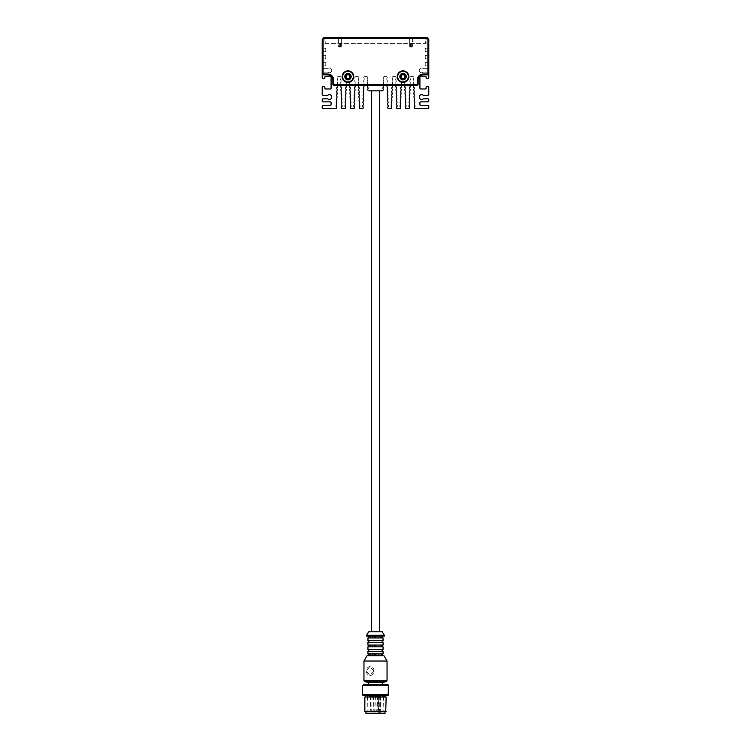 <?xml version="1.0" encoding="UTF-8"?>
<svg xmlns="http://www.w3.org/2000/svg" width="751" height="751" viewBox="0 0 751 751"><rect width="100%" height="100%" fill="white"/><g stroke="black" fill="none" stroke-linecap="round" stroke-linejoin="round"><path stroke-width="0.56" stroke-dasharray="3.75 2.82" d="M383.404 85.511A0.892 0.892 0 0 1 383.526 85.98L383.489 86.844A0.892 0.892 0 0 1 383.207 87.473A0.892 0.892 0 0 0 382.916 88.092L382.907 88.242A0.892 0.892 0 0 0 383.151 88.89A0.892 0.892 0 0 1 383.395 89.529A1.774 1.774 0 0 1 381.686 90.843L369.314 90.843A1.774 1.774 0 0 1 367.605 89.529A0.892 0.892 0 0 1 367.849 88.89A0.892 0.892 0 0 0 368.093 88.242L368.084 88.092A0.892 0.892 0 0 0 367.793 87.473A0.892 0.892 0 0 1 367.511 86.844L367.474 85.98A0.892 0.892 0 0 1 367.596 85.511L363.869 85.511A0.892 0.892 0 0 0 363.737 85.332A0.892 0.892 0 0 1 363.493 84.694L363.503 84.544A0.892 0.892 0 0 1 363.784 83.924A0.892 0.892 0 0 0 364.075 83.295L364.104 82.432A0.892 0.892 0 0 0 363.86 81.784A0.892 0.892 0 0 1 363.615 81.146L363.625 80.995A0.892 0.892 0 0 1 363.916 80.366A0.892 0.892 0 0 0 364.197 79.747L364.235 78.874A0.892 0.892 0 0 0 363.991 78.235A0.892 0.892 0 0 1 363.747 77.588L363.747 77.484A0.892 0.892 0 0 1 364.629 76.63A0.892 0.892 0 0 0 363.747 77.484L363.747 77.588A0.892 0.892 0 0 0 363.991 78.235A0.892 0.892 0 0 1 364.235 78.874L364.197 79.747A0.892 0.892 0 0 1 363.916 80.366A0.892 0.892 0 0 0 363.625 80.995L363.615 81.146A0.892 0.892 0 0 0 363.86 81.784A0.892 0.892 0 0 1 364.104 82.432L364.075 83.295A0.892 0.892 0 0 1 363.784 83.924A0.892 0.892 0 0 0 363.503 84.544L363.493 84.694A0.892 0.892 0 0 0 363.737 85.332A0.892 0.892 0 0 1 363.869 85.511L383.404 85.511A0.892 0.892 0 0 0 383.282 85.332A0.892 0.892 0 0 1 383.038 84.694L383.038 84.544A0.892 0.892 0 0 1 383.329 83.924A0.892 0.892 0 0 0 383.62 83.295L383.648 82.432A0.892 0.892 0 0 0 383.404 81.784A0.892 0.892 0 0 1 383.16 81.146L383.16 80.995A0.892 0.892 0 0 1 383.451 80.366A0.892 0.892 0 0 0 383.742 79.747L383.77 78.874A0.892 0.892 0 0 0 383.526 78.235A0.892 0.892 0 0 1 383.282 77.588L383.282 77.484A0.892 0.892 0 0 1 384.174 76.63A0.892 0.892 0 0 0 383.282 77.484L383.282 77.588A0.892 0.892 0 0 0 383.526 78.235A0.892 0.892 0 0 1 383.77 78.874L383.742 79.747A0.892 0.892 0 0 1 383.451 80.366A0.892 0.892 0 0 0 383.16 80.995L383.16 81.146A0.892 0.892 0 0 0 383.404 81.784A0.892 0.892 0 0 1 383.648 82.432L383.62 83.295A0.892 0.892 0 0 1 383.329 83.924A0.892 0.892 0 0 0 383.038 84.544L383.038 84.694A0.892 0.892 0 0 0 383.282 85.332A0.892 0.892 0 0 1 383.404 85.511L367.596 85.511A0.892 0.892 0 0 1 367.718 85.332A0.892 0.892 0 0 0 367.596 85.511M371.876 90.843L379.677 90.843L371.876 90.843M410.403 43.408L411.651 43.408L411.651 46.431L410.403 46.431L410.403 43.408L411.651 43.408M339.349 43.408L340.597 43.408L340.597 46.431L339.349 46.431L339.349 43.408L340.597 43.408M325.314 43.408L426.127 43.408L426.127 37.55L426.127 43.408L324.873 43.408L324.873 37.55L325.314 43.408M426.127 37.55L324.873 37.55L426.127 37.55M411.651 46.431L409.633 46.431L409.633 37.55L412.421 37.55L409.633 37.55L412.421 37.55L409.633 37.55L409.633 46.431L410.403 46.431M339.349 46.431L341.367 46.431L341.367 37.55L338.579 37.55L341.367 37.55L338.579 37.55L341.367 37.55L341.367 46.431L340.597 46.431M341.301 38.085L345.3 38.085L341.301 38.085M425.686 38.085L325.314 38.085L425.686 38.085L425.686 43.408L425.686 38.085M376.833 38.085L416.796 37.907L376.833 38.085M349.562 78.602L349.966 77.954C352.491 73.335 343.442 73.326 345.967 77.954C343.442 73.335 352.491 73.316 349.966 77.954C352.491 73.335 343.442 73.316 345.967 77.954C343.432 73.345 352.501 73.326 349.966 77.954C350.764 75.954 350.107 74.715 348.004 74.236L345.901 76.63A2.065 2.065 0 0 0 348.999 78.414A2.065 2.065 0 0 0 348.999 74.847A2.065 2.065 0 0 0 345.901 76.63C347.075 74.02 348.408 74.02 349.91 76.63A1.943 1.943 0 0 0 347.966 74.687A1.943 1.943 0 0 0 346.023 76.63A1.943 1.943 0 0 0 347.966 78.573A1.943 1.943 0 0 0 349.91 76.63L350.36 76.63A2.366 2.366 0 0 0 347.966 74.265A2.366 2.366 0 0 0 345.601 76.63A2.366 2.366 0 0 0 347.966 78.996A2.366 2.366 0 0 0 350.332 76.63A2.366 2.366 0 0 0 346.784 74.584A2.366 2.366 0 0 0 346.784 78.677A2.366 2.366 0 0 0 350.332 76.63C350.36 72.537 343.723 74.527 345.967 77.954C343.423 73.354 352.491 73.316 349.966 77.954C352.482 73.326 343.432 73.335 345.967 77.954L346.371 78.423L345.967 77.954C343.451 73.326 352.491 73.326 349.966 77.954L349.562 78.761L346.371 78.423L349.562 78.761A2.666 2.666 0 0 1 349.393 78.874A2.46 2.394 13.6 0 0 349.562 78.695L349.562 78.602C347.966 79.681 346.746 79.024 345.901 76.63C347.281 79.296 348.652 79.296 350.032 76.63C349.759 72.321 343.338 76.029 346.934 78.414C349.928 78.555 350.614 77.362 348.999 74.847C345.131 72.922 345.131 80.338 348.999 78.414C350.614 75.898 349.928 74.706 346.934 74.847C343.338 77.231 349.759 80.939 350.032 76.63C348.652 73.964 347.281 73.964 345.901 76.63C347.328 79.315 348.708 79.287 350.032 76.546L349.562 78.695M350.022 77.869A2.394 2.394 0 0 0 349.243 74.602L349.562 78.423A0.892 0.892 0 0 0 349.966 77.954A2.394 2.394 0 0 0 346.389 74.828A2.394 2.394 0 0 0 345.967 77.954L346.371 78.423L345.967 77.954A0.892 0.892 0 0 0 346.371 78.423L346.371 79.39L345.967 77.954C343.442 73.335 352.491 73.316 349.966 77.954C352.491 73.335 343.442 73.326 345.967 77.954C343.442 73.345 352.482 73.316 349.966 77.954A2.394 2.394 0 0 0 350.36 76.63L349.966 77.954A2.394 2.394 0 0 0 350.022 75.391C346.99 73.579 345.638 74.433 345.967 77.954C343.423 73.354 352.491 73.316 349.966 77.954C352.501 73.345 343.442 73.316 345.967 77.954C343.451 73.326 352.491 73.326 349.966 77.954L349.562 78.423L349.966 77.954A0.892 0.892 0 0 1 349.562 78.423L349.966 77.954C352.482 73.326 343.432 73.335 345.967 77.954L346.371 78.761L349.562 78.423L349.562 78.977A2.844 2.844 0 0 0 349.299 74.114A2.844 2.844 0 0 0 345.122 76.63A2.844 2.844 0 0 0 349.562 78.977L349.966 77.954A2.394 2.394 0 0 0 346.389 74.828A2.394 2.394 0 0 0 345.967 77.954L346.371 78.423A0.892 0.892 0 0 1 345.967 77.954L346.371 78.761L349.393 78.874M349.243 74.602C347.3 73.974 346.183 74.678 345.901 76.705A2.065 2.065 0 0 1 347.891 74.565A2.065 2.065 0 0 1 350.032 76.546C349.271 78.93 347.976 79.165 346.136 77.269C346.906 74.199 348.164 73.992 349.91 76.63C348.614 79.137 347.319 79.137 346.023 76.63C347.319 74.124 348.614 74.124 349.91 76.63C349.656 80.686 343.611 77.193 347 74.95C350.633 73.138 350.633 80.122 347 78.311C345.469 75.935 346.117 74.818 348.933 74.95C350.464 77.325 349.816 78.442 347 78.311C343.611 76.067 349.656 72.575 349.91 76.63A1.943 1.943 0 0 1 347.966 78.573A1.943 1.943 0 0 1 346.023 76.63A1.943 1.943 0 0 1 347.966 74.687A1.943 1.943 0 0 1 349.91 76.63L350.36 76.63A2.366 2.366 0 0 1 346.784 78.677A2.366 2.366 0 0 1 346.784 74.584A2.366 2.366 0 0 1 350.332 76.63A2.366 2.366 0 0 1 347.966 78.996A2.366 2.366 0 0 1 345.601 76.63A2.366 2.366 0 0 1 347.966 74.265A2.366 2.366 0 0 1 350.332 76.63A2.394 2.394 0 0 0 348.004 74.236M349.365 74.865A1.145 1.145 0 0 0 350.191 76.302L350.191 76.959A1.145 1.145 0 0 0 349.365 78.395L348.802 78.724A1.145 1.145 0 0 0 347.131 78.724L346.568 78.395A1.145 1.145 0 0 0 345.742 76.959L345.742 76.302A1.145 1.145 0 0 0 346.568 74.865L347.131 74.537A1.145 1.145 0 0 0 348.802 74.537L349.365 74.865A1.145 1.145 0 0 0 350.191 76.302L350.191 76.959A1.145 1.145 0 0 0 349.365 78.395L348.802 78.724A1.145 1.145 0 0 0 347.131 78.724L346.568 78.395A1.145 1.145 0 0 0 345.742 76.959L345.742 76.302A1.145 1.145 0 0 0 346.568 74.865L347.131 74.537A1.145 1.145 0 0 0 348.802 74.537L349.365 74.865L348.802 74.537A1.145 1.145 0 0 1 347.131 74.537L346.568 74.865A1.145 1.145 0 0 1 345.742 76.302L345.742 76.959A1.145 1.145 0 0 1 346.568 78.395L347.131 78.724A1.145 1.145 0 0 1 348.802 78.724L349.365 78.395A1.145 1.145 0 0 1 350.191 76.959L350.191 76.302A1.145 1.145 0 0 1 349.365 74.865M342.634 76.63A5.332 5.332 0 0 1 350.633 72.012A5.332 5.332 0 0 1 350.633 81.249A5.332 5.332 0 0 1 342.634 76.63A5.332 5.332 0 0 0 350.633 81.249A5.332 5.332 0 0 0 350.633 72.012A5.332 5.332 0 0 0 342.634 76.63M345.901 76.705L346.136 77.269M404.629 78.602L405.033 77.954C407.558 73.335 398.509 73.326 401.034 77.954C398.509 73.335 407.558 73.316 405.033 77.954C407.558 73.335 398.509 73.316 401.034 77.954C398.499 73.345 407.568 73.326 405.033 77.954C405.831 75.954 405.174 74.715 403.071 74.236L400.968 76.63A2.065 2.065 0 0 1 404.066 74.847A2.065 2.065 0 0 1 404.066 78.414A2.065 2.065 0 0 1 400.968 76.63A2.065 2.065 0 0 0 404.066 78.414A2.065 2.065 0 0 0 404.066 74.847A2.065 2.065 0 0 0 400.968 76.63C402.142 74.02 403.475 74.02 404.977 76.63A1.943 1.943 0 0 0 403.034 74.687A1.943 1.943 0 0 0 401.09 76.63A1.943 1.943 0 0 0 403.034 78.573A1.943 1.943 0 0 0 404.977 76.63L405.427 76.63C405.427 72.537 398.79 74.527 401.034 77.954C398.49 73.354 407.558 73.316 405.033 77.954C407.549 73.326 398.499 73.335 401.034 77.954L401.438 78.423L401.034 77.954C398.518 73.326 407.558 73.326 405.033 77.954L404.629 78.761L401.438 78.423L404.629 78.761A2.666 2.666 0 0 1 404.46 78.874A2.46 2.394 13.6 0 0 404.629 78.695L404.629 78.602C403.034 79.681 401.813 79.024 400.968 76.63C402.348 79.296 403.719 79.296 405.099 76.63C404.827 72.321 398.405 76.029 402.001 78.414C404.996 78.555 405.681 77.362 404.066 74.847C400.199 72.922 400.199 80.338 404.066 78.414C405.681 75.898 404.996 74.706 402.001 74.847C398.405 77.231 404.827 80.939 405.099 76.63C403.719 73.964 402.348 73.964 400.968 76.63C402.395 79.315 403.775 79.287 405.099 76.546L404.629 78.695M405.089 77.869A2.394 2.394 0 0 0 404.31 74.602L404.629 78.423A0.892 0.892 0 0 0 405.033 77.954C407.568 73.345 398.509 73.316 401.034 77.954A2.394 2.394 0 0 1 404.611 74.828A2.394 2.394 0 0 1 405.033 77.954L404.629 78.423L405.033 77.954A0.892 0.892 0 0 1 404.629 78.423L404.629 79.39L405.033 77.954A2.394 2.394 0 0 0 405.427 76.63L405.033 77.954C407.549 73.326 398.499 73.335 401.034 77.954C398.49 73.354 407.558 73.316 405.033 77.954C407.558 73.335 398.509 73.326 401.034 77.954C398.518 73.326 407.558 73.326 405.033 77.954A2.394 2.394 0 0 0 405.089 75.391C402.057 73.579 400.705 74.433 401.034 77.954A0.892 0.892 0 0 0 401.438 78.423L401.438 78.977A2.844 2.844 0 0 1 401.701 74.114A2.844 2.844 0 0 1 405.878 76.63A2.844 2.844 0 0 1 401.438 78.977A2.844 2.844 0 0 1 401.701 74.114A2.844 2.844 0 0 1 405.878 76.63A2.844 2.844 0 0 1 401.438 78.977L401.034 77.954C398.509 73.335 407.558 73.316 405.033 77.954A2.394 2.394 0 0 0 401.456 74.828A2.394 2.394 0 0 0 401.034 77.954L401.438 78.423A0.892 0.892 0 0 1 401.034 77.954C398.509 73.345 407.549 73.316 405.033 77.954L404.629 78.761L401.438 78.761L404.46 78.874M404.31 74.602C402.367 73.974 401.25 74.678 400.968 76.705A2.065 2.065 0 0 1 402.949 74.565A2.065 2.065 0 0 1 405.099 76.546C404.338 78.93 403.043 79.165 401.203 77.269C401.973 74.199 403.231 73.992 404.977 76.63C403.681 79.137 402.386 79.137 401.09 76.63C402.386 74.124 403.681 74.124 404.977 76.63C404.723 80.686 398.678 77.193 402.067 74.95C405.7 73.138 405.7 80.122 402.067 78.311C400.536 75.935 401.184 74.818 404 74.95C405.531 77.325 404.883 78.442 402.067 78.311C398.678 76.067 404.723 72.575 404.977 76.63C404.723 80.686 398.678 77.193 402.067 74.95C404.883 74.818 405.531 75.935 404 78.311C401.184 78.442 400.536 77.325 402.067 74.95C405.7 73.138 405.7 80.122 402.067 78.311C398.678 76.067 404.723 72.575 404.977 76.63C403.681 79.137 402.386 79.137 401.09 76.63C402.386 74.124 403.681 74.124 404.977 76.63C403.231 79.268 401.973 79.062 401.203 75.992C403.043 74.096 404.338 74.33 405.099 76.705C403.775 73.974 402.395 73.945 400.968 76.63C402.348 79.296 403.719 79.296 405.099 76.63C404.827 72.321 398.405 76.029 402.001 78.414C404.996 78.555 405.681 77.362 404.066 74.847C400.199 72.922 400.199 80.338 404.066 78.414C405.681 75.898 404.996 74.706 402.001 74.847C398.405 77.231 404.827 80.939 405.099 76.63C403.719 73.964 402.348 73.964 400.968 76.63C402.142 79.24 403.475 79.24 404.977 76.63L405.427 76.63A2.394 2.394 0 0 0 403.071 74.236M405.399 76.63A2.366 2.366 0 0 0 401.851 74.584A2.366 2.366 0 0 0 401.851 78.677A2.366 2.366 0 0 0 405.399 76.63A2.366 2.366 0 0 0 403.034 74.265A2.366 2.366 0 0 0 400.668 76.63A2.366 2.366 0 0 0 403.034 78.996A2.366 2.366 0 0 0 405.399 76.63A2.366 2.366 0 0 1 401.851 78.677A2.366 2.366 0 0 1 401.851 74.584A2.366 2.366 0 0 1 405.399 76.63A2.366 2.366 0 0 1 403.034 78.996A2.366 2.366 0 0 1 400.668 76.63A2.366 2.366 0 0 1 403.034 74.265A2.366 2.366 0 0 1 405.399 76.63M404.432 74.865A1.145 1.145 0 0 0 405.258 76.302L405.258 76.959A1.145 1.145 0 0 0 404.432 78.395L403.869 78.724A1.145 1.145 0 0 0 402.198 78.724L401.635 78.395A1.145 1.145 0 0 0 400.809 76.959L400.809 76.302A1.145 1.145 0 0 0 401.635 74.865L402.198 74.537A1.145 1.145 0 0 0 403.869 74.537L404.432 74.865A1.145 1.145 0 0 0 405.258 76.302L405.258 76.959A1.145 1.145 0 0 0 404.432 78.395L403.869 78.724A1.145 1.145 0 0 0 402.198 78.724L401.635 78.395A1.145 1.145 0 0 0 400.809 76.959L400.809 76.302A1.145 1.145 0 0 0 401.635 74.865L402.198 74.537A1.145 1.145 0 0 0 403.869 74.537L404.432 74.865L403.869 74.537A1.145 1.145 0 0 1 402.198 74.537L401.635 74.865A1.145 1.145 0 0 1 400.809 76.302L400.809 76.959A1.145 1.145 0 0 1 401.635 78.395L402.198 78.724A1.145 1.145 0 0 1 403.869 78.724L404.432 78.395A1.145 1.145 0 0 1 405.258 76.959L405.258 76.302A1.145 1.145 0 0 1 404.432 74.865M397.701 76.63A5.332 5.332 0 0 1 405.7 72.012A5.332 5.332 0 0 1 405.7 81.249A5.332 5.332 0 0 1 397.701 76.63A5.332 5.332 0 0 0 405.7 81.249A5.332 5.332 0 0 0 405.7 72.012A5.332 5.332 0 0 0 397.701 76.63M400.968 76.705L401.203 77.269M349.562 78.423L349.966 77.954L349.562 78.423C348.051 79.634 346.831 79.005 345.901 76.546L346.136 75.992C346.906 79.062 348.164 79.268 349.91 76.63C348.614 74.124 347.319 74.124 346.023 76.63C347.319 79.137 348.614 79.137 349.91 76.63C349.656 72.575 343.611 76.067 347 78.311C350.633 80.122 350.633 73.138 347 74.95C345.469 77.325 346.117 78.442 348.933 78.311C350.464 75.935 349.816 74.818 347 74.95C343.611 77.193 349.656 80.686 349.91 76.63C348.408 79.24 347.075 79.24 345.901 76.63A2.065 2.065 0 0 1 348.999 74.847A2.065 2.065 0 0 1 348.999 78.414A2.065 2.065 0 0 1 345.901 76.63C347.281 73.964 348.652 73.964 350.032 76.63C349.759 80.939 343.338 77.231 346.934 74.847C349.928 74.706 350.614 75.898 348.999 78.414C345.131 80.338 345.131 72.922 348.999 74.847C350.614 77.362 349.928 78.555 346.934 78.414C343.338 76.029 349.759 72.321 350.032 76.63C348.652 79.296 347.281 79.296 345.901 76.63C347.328 73.945 348.708 73.974 350.032 76.705L350.022 75.391M345.122 76.63A2.844 2.844 0 0 0 349.562 78.977A2.844 2.844 0 0 0 349.299 74.114A2.844 2.844 0 0 0 345.122 76.63M346.136 75.992C347.976 74.096 349.271 74.33 350.032 76.705A2.065 2.065 0 0 1 347.891 78.695A2.065 2.065 0 0 1 345.901 76.546M404.629 78.423L405.033 77.954L404.629 78.423C403.118 79.634 401.898 79.005 400.968 76.546L401.203 75.992M401.09 76.63A1.943 1.943 0 0 1 403.034 74.687A1.943 1.943 0 0 1 404.977 76.63A1.943 1.943 0 0 1 403.034 78.573A1.943 1.943 0 0 1 401.09 76.63M405.089 75.391L405.099 76.705A2.065 2.065 0 0 1 402.949 78.695A2.065 2.065 0 0 1 400.968 76.546M323.099 51.763A0.892 0.892 0 0 0 322.207 52.645L322.207 47.322A0.892 0.892 0 0 0 323.099 48.205A0.892 0.892 0 0 1 322.207 47.322L322.207 52.645A0.892 0.892 0 0 1 323.099 51.763L324.873 51.763A0.892 0.892 0 0 0 325.765 50.871A0.892 0.892 0 0 1 324.873 51.763L323.099 51.763M325.765 50.871L325.765 49.097A0.892 0.892 0 0 0 324.873 48.205A0.892 0.892 0 0 1 325.765 49.097L325.765 50.871M324.873 48.205L323.099 48.205L324.873 48.205M428.793 52.645A0.892 0.892 0 0 0 427.901 51.763A0.892 0.892 0 0 1 428.793 52.645L428.793 47.322A0.892 0.892 0 0 1 427.901 48.205A0.892 0.892 0 0 0 428.793 47.322L428.793 52.645M427.901 48.205L426.127 48.205A0.892 0.892 0 0 0 425.235 49.097A0.892 0.892 0 0 1 426.127 48.205L427.901 48.205M425.235 49.097L425.235 50.871A0.892 0.892 0 0 0 426.127 51.763A0.892 0.892 0 0 1 425.235 50.871L425.235 49.097M426.127 51.763L427.901 51.763L426.127 51.763M323.099 58.869A0.892 0.892 0 0 0 322.207 59.751L322.207 54.429A0.892 0.892 0 0 0 323.099 55.311A0.892 0.892 0 0 1 322.207 54.429L322.207 59.751A0.892 0.892 0 0 1 323.099 58.869L324.873 58.869A0.892 0.892 0 0 0 325.765 57.977A0.892 0.892 0 0 1 324.873 58.869L323.099 58.869M325.765 57.977L325.765 56.203A0.892 0.892 0 0 0 324.873 55.311A0.892 0.892 0 0 1 325.765 56.203L325.765 57.977M324.873 55.311L323.099 55.311L324.873 55.311M428.793 59.751A0.892 0.892 0 0 0 427.901 58.869A0.892 0.892 0 0 1 428.793 59.751L428.793 54.429A0.892 0.892 0 0 1 427.901 55.311A0.892 0.892 0 0 0 428.793 54.429L428.793 59.751M427.901 55.311L426.127 55.311A0.892 0.892 0 0 0 425.235 56.203A0.892 0.892 0 0 1 426.127 55.311L427.901 55.311M425.235 56.203L425.235 57.977A0.892 0.892 0 0 0 426.127 58.869A0.892 0.892 0 0 1 425.235 57.977L425.235 56.203M426.127 58.869L427.901 58.869L426.127 58.869M323.099 65.975A0.892 0.892 0 0 0 322.207 66.858L322.207 61.535A0.892 0.892 0 0 0 323.099 62.417A0.892 0.892 0 0 1 322.207 61.535L322.207 66.858A0.892 0.892 0 0 1 323.099 65.975L324.873 65.975A0.892 0.892 0 0 0 325.765 65.084A0.892 0.892 0 0 1 324.873 65.975L323.099 65.975M325.765 65.084L325.765 63.309A0.892 0.892 0 0 0 324.873 62.417A0.892 0.892 0 0 1 325.765 63.309L325.765 65.084M324.873 62.417L323.099 62.417L324.873 62.417M428.793 66.858A0.892 0.892 0 0 0 427.901 65.975A0.892 0.892 0 0 1 428.793 66.858L428.793 61.535A0.892 0.892 0 0 1 427.901 62.417A0.892 0.892 0 0 0 428.793 61.535L428.793 66.858M427.901 62.417L426.127 62.417A0.892 0.892 0 0 0 425.235 63.309A0.892 0.892 0 0 1 426.127 62.417L427.901 62.417M425.235 63.309L425.235 65.084A0.892 0.892 0 0 0 426.127 65.975A0.892 0.892 0 0 1 425.235 65.084L425.235 63.309M426.127 65.975L427.901 65.975L426.127 65.975M323.099 72.19A0.892 0.892 0 0 0 322.207 73.072L322.207 67.75A0.892 0.892 0 0 0 323.099 68.632A0.892 0.892 0 0 1 322.207 67.75L322.207 73.072A0.892 0.892 0 0 1 323.099 72.19L327.708 72.19A2.394 2.394 0 0 0 331.041 72.077A2.394 2.394 0 0 0 331.041 68.745A2.394 2.394 0 0 0 327.708 68.632L323.099 68.632L327.708 68.632A2.394 2.394 0 0 1 331.041 68.745A2.394 2.394 0 0 1 331.041 72.077A2.394 2.394 0 0 1 327.708 72.19L323.099 72.19M428.793 73.072A0.892 0.892 0 0 0 427.901 72.19A0.892 0.892 0 0 1 428.793 73.072L428.793 67.75A0.892 0.892 0 0 1 427.901 68.632A0.892 0.892 0 0 0 428.793 67.75L428.793 73.072M427.901 68.632L423.292 68.632A2.394 2.394 0 0 0 419.959 68.745A2.394 2.394 0 0 0 419.959 72.077A2.394 2.394 0 0 0 423.292 72.19L427.901 72.19L423.292 72.19A2.394 2.394 0 0 1 419.959 72.077A2.394 2.394 0 0 1 419.959 68.745A2.394 2.394 0 0 1 423.292 68.632L427.901 68.632M340.945 85.511A0.892 0.892 0 0 1 341.076 85.332A0.892 0.892 0 0 0 341.32 84.694L341.311 84.544A0.892 0.892 0 0 0 341.029 83.924A0.892 0.892 0 0 1 340.738 83.295L340.71 82.432L340.738 83.295A0.892 0.892 0 0 0 341.029 83.924A0.892 0.892 0 0 1 341.311 84.544L341.32 84.694A0.892 0.892 0 0 1 341.076 85.332A0.892 0.892 0 0 0 340.945 85.511L337.227 85.511A0.892 0.892 0 0 0 337.096 85.332A0.892 0.892 0 0 1 336.852 84.694L336.852 84.544A0.892 0.892 0 0 1 337.143 83.924A0.892 0.892 0 0 0 337.434 83.295L337.462 82.432A0.892 0.892 0 0 0 337.218 81.784A0.892 0.892 0 0 1 336.974 81.146L336.983 80.995A0.892 0.892 0 0 1 337.265 80.366A0.892 0.892 0 0 0 337.556 79.747L337.575 79.24A0.892 0.892 0 0 0 337.33 78.592A0.892 0.892 0 0 1 337.086 77.954L337.105 77.484A0.892 0.892 0 0 1 337.988 76.63A0.892 0.892 0 0 0 337.105 77.484L337.086 77.954A0.892 0.892 0 0 0 337.33 78.592A0.892 0.892 0 0 1 337.575 79.24L337.556 79.747A0.892 0.892 0 0 1 337.265 80.366A0.892 0.892 0 0 0 336.983 80.995L336.974 81.146A0.892 0.892 0 0 0 337.218 81.784A0.892 0.892 0 0 1 337.462 82.432L337.434 83.295A0.892 0.892 0 0 1 337.143 83.924A0.892 0.892 0 0 0 336.852 84.544L336.852 84.694A0.892 0.892 0 0 0 337.096 85.332A0.892 0.892 0 0 1 337.227 85.511L346.108 85.511A0.892 0.892 0 0 0 345.976 85.332A0.892 0.892 0 0 1 345.732 84.694L345.732 84.544A0.892 0.892 0 0 1 346.023 83.924A0.892 0.892 0 0 0 346.314 83.295L346.342 82.432A0.892 0.892 0 0 0 346.098 81.784A0.892 0.892 0 0 1 345.854 81.146L345.892 80.179A0.892 0.892 0 0 0 346.371 79.39A0.892 0.892 0 0 1 345.892 80.179L345.854 81.146A0.892 0.892 0 0 0 346.098 81.784A0.892 0.892 0 0 1 346.342 82.432L346.314 83.295A0.892 0.892 0 0 1 346.023 83.924A0.892 0.892 0 0 0 345.732 84.544L345.732 84.694A0.892 0.892 0 0 0 345.976 85.332A0.892 0.892 0 0 1 346.108 85.511L340.945 85.511A0.892 0.892 0 0 0 340.832 85.98L340.86 86.844A0.892 0.892 0 0 0 341.151 87.473A0.892 0.892 0 0 1 341.442 88.092L341.442 88.242A0.892 0.892 0 0 1 341.198 88.89A0.892 0.892 0 0 0 340.954 89.529L340.982 90.392A0.892 0.892 0 0 0 341.273 91.021A0.892 0.892 0 0 1 341.564 91.641L341.564 91.791A0.892 0.892 0 0 1 341.32 92.439A0.892 0.892 0 0 0 341.076 93.077L341.114 93.95A0.892 0.892 0 0 0 341.395 94.57A0.892 0.892 0 0 1 341.686 95.199L341.696 95.339A0.892 0.892 0 0 1 341.452 95.987A0.892 0.892 0 0 0 341.207 96.635L341.236 97.499A0.892 0.892 0 0 0 341.527 98.118A0.892 0.892 0 0 1 341.808 98.747L341.818 98.897A0.892 0.892 0 0 1 341.574 99.536A0.892 0.892 0 0 0 341.329 100.183L341.358 101.047A0.892 0.892 0 0 0 341.649 101.676A0.892 0.892 0 0 1 341.94 102.296L341.94 102.446A0.892 0.892 0 0 1 341.696 103.084A0.892 0.892 0 0 0 341.452 103.732L341.48 104.596A0.892 0.892 0 0 0 341.771 105.224A0.892 0.892 0 0 1 342.062 105.844L342.062 105.994A0.892 0.892 0 0 1 341.818 106.642A0.892 0.892 0 0 0 341.574 107.28L341.592 107.75A0.892 0.892 0 0 0 342.484 108.604L344.568 108.604A0.892 0.892 0 0 0 345.46 107.75L345.479 107.28A0.892 0.892 0 0 0 345.235 106.642A0.892 0.892 0 0 1 344.991 105.994L344.991 105.844A0.892 0.892 0 0 1 345.282 105.224A0.892 0.892 0 0 0 345.573 104.596L345.601 103.732A0.892 0.892 0 0 0 345.357 103.084A0.892 0.892 0 0 1 345.113 102.446L345.113 102.296A0.892 0.892 0 0 1 345.404 101.676A0.892 0.892 0 0 0 345.695 101.047L345.723 100.183A0.892 0.892 0 0 0 345.479 99.536A0.892 0.892 0 0 1 345.235 98.897L345.244 98.747A0.892 0.892 0 0 1 345.526 98.118A0.892 0.892 0 0 0 345.817 97.499L345.845 96.635A0.892 0.892 0 0 0 345.601 95.987A0.892 0.892 0 0 1 345.357 95.339L345.366 95.199A0.892 0.892 0 0 1 345.657 94.57A0.892 0.892 0 0 0 345.939 93.95L345.967 93.077A0.892 0.892 0 0 0 345.723 92.439A0.892 0.892 0 0 1 345.479 91.791L345.488 91.641A0.892 0.892 0 0 1 345.779 91.021A0.892 0.892 0 0 0 346.061 90.392L346.098 89.529A0.892 0.892 0 0 0 345.854 88.89A0.892 0.892 0 0 1 345.61 88.242L345.61 88.092A0.892 0.892 0 0 1 345.901 87.473A0.892 0.892 0 0 0 346.192 86.844L346.22 85.98A0.892 0.892 0 0 0 346.108 85.511M340.954 81.784A0.892 0.892 0 0 0 340.71 82.432A0.892 0.892 0 0 1 340.954 81.784A0.892 0.892 0 0 0 341.198 81.146A0.892 0.892 0 0 1 340.954 81.784M341.189 80.995L341.189 80.995A0.892 0.892 0 0 0 340.907 80.366A0.892 0.892 0 0 1 341.189 80.995M340.616 79.747A0.892 0.892 0 0 0 340.907 80.366A0.892 0.892 0 0 1 340.616 79.747L340.597 79.24A0.892 0.892 0 0 1 340.841 78.592A0.892 0.892 0 0 0 340.597 79.24L340.616 79.747M341.085 77.954A0.892 0.892 0 0 1 340.841 78.592A0.892 0.892 0 0 0 341.085 77.954L341.067 77.484A0.892 0.892 0 0 0 340.184 76.63A0.892 0.892 0 0 1 341.067 77.484L341.085 77.954M340.184 76.63L337.988 76.63L340.184 76.63M410.055 85.511A0.892 0.892 0 0 0 409.924 85.332A0.892 0.892 0 0 1 409.68 84.694L409.689 84.544A0.892 0.892 0 0 1 409.971 83.924A0.892 0.892 0 0 0 410.262 83.295L410.29 82.432A0.892 0.892 0 0 0 410.046 81.784A0.892 0.892 0 0 1 409.802 81.146L409.811 80.995A0.892 0.892 0 0 1 410.093 80.366A0.892 0.892 0 0 0 410.384 79.747L410.403 79.24A0.892 0.892 0 0 0 410.159 78.592A0.892 0.892 0 0 1 409.915 77.954L409.933 77.484A0.892 0.892 0 0 1 410.816 76.63A0.892 0.892 0 0 0 409.933 77.484L409.915 77.954A0.892 0.892 0 0 0 410.159 78.592A0.892 0.892 0 0 1 410.403 79.24L410.384 79.747A0.892 0.892 0 0 1 410.093 80.366A0.892 0.892 0 0 0 409.811 80.995L409.802 81.146A0.892 0.892 0 0 0 410.046 81.784A0.892 0.892 0 0 1 410.29 82.432L410.262 83.295A0.892 0.892 0 0 1 409.971 83.924A0.892 0.892 0 0 0 409.689 84.544L409.68 84.694A0.892 0.892 0 0 0 409.924 85.332A0.892 0.892 0 0 1 410.055 85.511L401.175 85.511A0.892 0.892 0 0 0 401.043 85.332A0.892 0.892 0 0 1 400.799 84.694L400.799 84.544A0.892 0.892 0 0 1 401.09 83.924A0.892 0.892 0 0 0 401.381 83.295L401.41 82.432A0.892 0.892 0 0 0 401.165 81.784A0.892 0.892 0 0 1 400.921 81.146L400.959 80.179A0.892 0.892 0 0 0 401.438 79.39A0.892 0.892 0 0 1 400.959 80.179L400.921 81.146A0.892 0.892 0 0 0 401.165 81.784A0.892 0.892 0 0 1 401.41 82.432L401.381 83.295A0.892 0.892 0 0 1 401.09 83.924A0.892 0.892 0 0 0 400.799 84.544L400.799 84.694A0.892 0.892 0 0 0 401.043 85.332A0.892 0.892 0 0 1 401.175 85.511L410.055 85.511A0.892 0.892 0 0 1 410.168 85.98L410.14 86.844A0.892 0.892 0 0 1 409.849 87.473A0.892 0.892 0 0 0 409.558 88.092L409.558 88.242A0.892 0.892 0 0 0 409.802 88.89A0.892 0.892 0 0 1 410.046 89.529L410.018 90.392A0.892 0.892 0 0 1 409.727 91.021A0.892 0.892 0 0 0 409.436 91.641L409.436 91.791A0.892 0.892 0 0 0 409.68 92.439A0.892 0.892 0 0 1 409.924 93.077L409.886 93.95A0.892 0.892 0 0 1 409.605 94.57A0.892 0.892 0 0 0 409.314 95.199L409.304 95.339A0.892 0.892 0 0 0 409.548 95.987A0.892 0.892 0 0 1 409.793 96.635L409.764 97.499A0.892 0.892 0 0 1 409.473 98.118A0.892 0.892 0 0 0 409.192 98.747L409.182 98.897A0.892 0.892 0 0 0 409.426 99.536A0.892 0.892 0 0 1 409.67 100.183L409.642 101.047A0.892 0.892 0 0 1 409.351 101.676A0.892 0.892 0 0 0 409.06 102.296L409.06 102.446A0.892 0.892 0 0 0 409.304 103.084A0.892 0.892 0 0 1 409.548 103.732L409.52 104.596A0.892 0.892 0 0 1 409.229 105.224A0.892 0.892 0 0 0 408.938 105.844L408.938 105.994A0.892 0.892 0 0 0 409.182 106.642A0.892 0.892 0 0 1 409.426 107.28L409.408 107.787A0.892 0.892 0 0 1 408.657 108.604L406.103 108.604A0.892 0.892 0 0 0 405.915 108.595A0.892 0.892 0 0 1 405.549 107.9L405.521 107.28A0.892 0.892 0 0 1 405.765 106.642A0.892 0.892 0 0 0 406.009 105.994L406.009 105.844A0.892 0.892 0 0 0 405.718 105.224A0.892 0.892 0 0 1 405.427 104.596L405.399 103.732A0.892 0.892 0 0 1 405.643 103.084A0.892 0.892 0 0 0 405.887 102.446L405.887 102.296A0.892 0.892 0 0 0 405.596 101.676A0.892 0.892 0 0 1 405.305 101.047L405.277 100.183A0.892 0.892 0 0 1 405.521 99.536A0.892 0.892 0 0 0 405.765 98.897L405.756 98.747A0.892 0.892 0 0 0 405.474 98.118A0.892 0.892 0 0 1 405.183 97.499L405.155 96.635A0.892 0.892 0 0 1 405.399 95.987A0.892 0.892 0 0 0 405.643 95.339L405.634 95.199A0.892 0.892 0 0 0 405.343 94.57A0.892 0.892 0 0 1 405.061 93.95L405.033 93.077A0.892 0.892 0 0 1 405.277 92.439A0.892 0.892 0 0 0 405.521 91.791L405.512 91.641A0.892 0.892 0 0 0 405.221 91.021A0.892 0.892 0 0 1 404.939 90.392L404.902 89.529A0.892 0.892 0 0 1 405.146 88.89A0.892 0.892 0 0 0 405.39 88.242L405.39 88.092A0.892 0.892 0 0 0 405.099 87.473A0.892 0.892 0 0 1 404.808 86.844L404.78 85.98A0.892 0.892 0 0 1 405.024 85.332A0.892 0.892 0 0 0 404.892 85.511M417.246 85.511L418.129 84.619L417.246 85.511L418.129 84.619L417.246 84.619L417.246 85.511L413.773 85.511A0.892 0.892 0 0 1 413.904 85.332A0.892 0.892 0 0 0 414.148 84.694L414.148 84.544A0.892 0.892 0 0 0 413.857 83.924A0.892 0.892 0 0 1 413.566 83.295L413.538 82.432L413.566 83.295A0.892 0.892 0 0 0 413.857 83.924A0.892 0.892 0 0 1 414.148 84.544L414.148 84.694A0.892 0.892 0 0 1 413.904 85.332A0.892 0.892 0 0 0 413.773 85.511L333.754 85.511L333.754 84.619L332.871 84.619L333.754 85.511L337.227 85.511L333.754 85.511L332.871 84.619L333.754 85.511M413.782 81.784A0.892 0.892 0 0 0 413.538 82.432A0.892 0.892 0 0 1 413.782 81.784A0.892 0.892 0 0 0 414.026 81.146A0.892 0.892 0 0 1 413.782 81.784M414.017 80.995L414.017 80.995A0.892 0.892 0 0 0 413.735 80.366A0.892 0.892 0 0 1 414.017 80.995M413.444 79.747A0.892 0.892 0 0 0 413.735 80.366A0.892 0.892 0 0 1 413.444 79.747L413.425 79.24A0.892 0.892 0 0 1 413.67 78.592A0.892 0.892 0 0 0 413.425 79.24L413.444 79.747M413.914 77.954A0.892 0.892 0 0 1 413.67 78.592A0.892 0.892 0 0 0 413.914 77.954L413.895 77.484A0.892 0.892 0 0 0 413.012 76.63A0.892 0.892 0 0 1 413.895 77.484L413.914 77.954M413.012 76.63L410.816 76.63L413.012 76.63M349.825 85.511A0.892 0.892 0 0 1 349.957 85.332A0.892 0.892 0 0 0 350.201 84.694L350.201 84.544A0.892 0.892 0 0 0 349.91 83.924A0.892 0.892 0 0 1 349.619 83.295L349.59 82.432L349.619 83.295A0.892 0.892 0 0 0 349.91 83.924A0.892 0.892 0 0 1 350.201 84.544L350.201 84.694A0.892 0.892 0 0 1 349.957 85.332A0.892 0.892 0 0 0 349.825 85.511L354.988 85.511A0.892 0.892 0 0 0 354.857 85.332A0.892 0.892 0 0 1 354.613 84.694L354.622 84.544A0.892 0.892 0 0 1 354.904 83.924A0.892 0.892 0 0 0 355.195 83.295L355.223 82.432A0.892 0.892 0 0 0 354.979 81.784A0.892 0.892 0 0 1 354.735 81.146L354.744 80.995A0.892 0.892 0 0 1 355.026 80.366A0.892 0.892 0 0 0 355.317 79.747L355.336 79.24A0.892 0.892 0 0 0 355.092 78.592A0.892 0.892 0 0 1 354.847 77.954L354.866 77.484A0.892 0.892 0 0 1 355.749 76.63A0.892 0.892 0 0 0 354.866 77.484L354.847 77.954A0.892 0.892 0 0 0 355.092 78.592A0.892 0.892 0 0 1 355.336 79.24L355.317 79.747A0.892 0.892 0 0 1 355.026 80.366A0.892 0.892 0 0 0 354.744 80.995L354.735 81.146A0.892 0.892 0 0 0 354.979 81.784A0.892 0.892 0 0 1 355.223 82.432L355.195 83.295A0.892 0.892 0 0 1 354.904 83.924A0.892 0.892 0 0 0 354.622 84.544L354.613 84.694A0.892 0.892 0 0 0 354.857 85.332A0.892 0.892 0 0 1 354.988 85.511L349.825 85.511A0.892 0.892 0 0 0 349.713 85.98L349.741 86.844A0.892 0.892 0 0 0 350.032 87.473A0.892 0.892 0 0 1 350.323 88.092L350.323 88.242A0.892 0.892 0 0 1 350.079 88.89A0.892 0.892 0 0 0 349.835 89.529L349.872 90.392A0.892 0.892 0 0 0 350.154 91.021A0.892 0.892 0 0 1 350.445 91.641L350.454 91.791A0.892 0.892 0 0 1 350.21 92.439A0.892 0.892 0 0 0 349.966 93.077L349.994 93.95A0.892 0.892 0 0 0 350.285 94.57A0.892 0.892 0 0 1 350.567 95.199L350.576 95.339A0.892 0.892 0 0 1 350.332 95.987A0.892 0.892 0 0 0 350.088 96.635L350.116 97.499A0.892 0.892 0 0 0 350.407 98.118A0.892 0.892 0 0 1 350.689 98.747L350.698 98.897A0.892 0.892 0 0 1 350.454 99.536A0.892 0.892 0 0 0 350.21 100.183L350.238 101.047A0.892 0.892 0 0 0 350.529 101.676A0.892 0.892 0 0 1 350.82 102.296L350.82 102.446A0.892 0.892 0 0 1 350.576 103.084A0.892 0.892 0 0 0 350.332 103.732L350.36 104.596A0.892 0.892 0 0 0 350.651 105.224A0.892 0.892 0 0 1 350.942 105.844L350.942 105.994A0.892 0.892 0 0 1 350.698 106.642A0.892 0.892 0 0 0 350.454 107.28L350.482 107.9A0.892 0.892 0 0 0 350.848 108.595A0.892 0.892 0 0 1 351.036 108.604L353.777 108.604A0.892 0.892 0 0 1 353.965 108.595A0.892 0.892 0 0 0 354.331 107.9L354.359 107.28A0.892 0.892 0 0 0 354.115 106.642A0.892 0.892 0 0 1 353.871 105.994L353.871 105.844A0.892 0.892 0 0 1 354.162 105.224A0.892 0.892 0 0 0 354.453 104.596L354.481 103.732A0.892 0.892 0 0 0 354.237 103.084A0.892 0.892 0 0 1 353.993 102.446L354.003 102.296A0.892 0.892 0 0 1 354.284 101.676A0.892 0.892 0 0 0 354.575 101.047L354.603 100.183A0.892 0.892 0 0 0 354.359 99.536A0.892 0.892 0 0 1 354.115 98.897L354.125 98.747A0.892 0.892 0 0 1 354.406 98.118A0.892 0.892 0 0 0 354.697 97.499L354.725 96.635A0.892 0.892 0 0 0 354.481 95.987A0.892 0.892 0 0 1 354.237 95.339L354.247 95.199A0.892 0.892 0 0 1 354.538 94.57A0.892 0.892 0 0 0 354.819 93.95L354.857 93.077A0.892 0.892 0 0 0 354.613 92.439A0.892 0.892 0 0 1 354.369 91.791L354.369 91.641A0.892 0.892 0 0 1 354.66 91.021A0.892 0.892 0 0 0 354.951 90.392L354.979 89.529A0.892 0.892 0 0 0 354.735 88.89A0.892 0.892 0 0 1 354.491 88.242L354.491 88.092A0.892 0.892 0 0 1 354.782 87.473A0.892 0.892 0 0 0 355.073 86.844L355.101 85.98A0.892 0.892 0 0 0 354.988 85.511M349.835 81.784A0.892 0.892 0 0 0 349.59 82.432A0.892 0.892 0 0 1 349.835 81.784A0.892 0.892 0 0 0 350.079 81.146A0.892 0.892 0 0 1 349.835 81.784M350.041 80.179L350.079 81.146L350.041 80.179A0.892 0.892 0 0 1 349.562 79.39A0.892 0.892 0 0 0 350.041 80.179M349.562 78.977A2.844 2.844 0 0 1 345.835 74.753A2.844 2.844 0 0 1 350.097 74.753A2.844 2.844 0 0 1 349.562 78.977A2.844 2.844 0 0 0 350.097 74.753A2.844 2.844 0 0 0 345.835 74.753A2.844 2.844 0 0 0 349.562 78.977M405.268 84.694A0.892 0.892 0 0 1 405.024 85.332A0.892 0.892 0 0 0 405.268 84.694L405.268 84.544A0.892 0.892 0 0 0 404.977 83.924A0.892 0.892 0 0 1 405.268 84.544L405.268 84.694M404.686 83.295A0.892 0.892 0 0 0 404.977 83.924A0.892 0.892 0 0 1 404.686 83.295L404.658 82.432A0.892 0.892 0 0 1 404.902 81.784A0.892 0.892 0 0 0 404.658 82.432L404.686 83.295M405.146 81.146A0.892 0.892 0 0 1 404.902 81.784A0.892 0.892 0 0 0 405.146 81.146L405.108 80.179A0.892 0.892 0 0 1 404.629 79.39A0.892 0.892 0 0 0 405.108 80.179L405.146 81.146M404.629 78.977A2.844 2.844 0 0 1 400.903 74.753A2.844 2.844 0 0 1 405.165 74.753A2.844 2.844 0 0 1 404.629 78.977A2.844 2.844 0 0 0 405.165 74.753A2.844 2.844 0 0 0 400.903 74.753A2.844 2.844 0 0 0 404.629 78.977M358.706 85.511A0.892 0.892 0 0 1 358.837 85.332A0.892 0.892 0 0 0 359.081 84.694L359.081 84.544A0.892 0.892 0 0 0 358.79 83.924A0.892 0.892 0 0 1 358.499 83.295L358.471 82.432L358.499 83.295A0.892 0.892 0 0 0 358.79 83.924A0.892 0.892 0 0 1 359.081 84.544L359.081 84.694A0.892 0.892 0 0 1 358.837 85.332A0.892 0.892 0 0 0 358.706 85.511L363.869 85.511L358.706 85.511A0.892 0.892 0 0 0 358.593 85.98L358.621 86.844A0.892 0.892 0 0 0 358.912 87.473A0.892 0.892 0 0 1 359.203 88.092L359.203 88.242A0.892 0.892 0 0 1 358.959 88.89A0.892 0.892 0 0 0 358.715 89.529L358.753 90.392A0.892 0.892 0 0 0 359.034 91.021A0.892 0.892 0 0 1 359.325 91.641L359.335 91.791A0.892 0.892 0 0 1 359.091 92.439A0.892 0.892 0 0 0 358.847 93.077L358.875 93.95A0.892 0.892 0 0 0 359.166 94.57A0.892 0.892 0 0 1 359.447 95.199L359.457 95.339A0.892 0.892 0 0 1 359.213 95.987A0.892 0.892 0 0 0 358.969 96.635L358.997 97.499A0.892 0.892 0 0 0 359.288 98.118A0.892 0.892 0 0 1 359.579 98.747L359.579 98.897A0.892 0.892 0 0 1 359.335 99.536A0.892 0.892 0 0 0 359.091 100.183L359.119 101.047A0.892 0.892 0 0 0 359.41 101.676A0.892 0.892 0 0 1 359.701 102.296L359.701 102.446A0.892 0.892 0 0 1 359.457 103.084A0.892 0.892 0 0 0 359.213 103.732L359.25 104.596A0.892 0.892 0 0 0 359.532 105.224A0.892 0.892 0 0 1 359.823 105.844L359.832 105.994A0.892 0.892 0 0 1 359.588 106.642A0.892 0.892 0 0 0 359.344 107.28L359.363 107.9A0.892 0.892 0 0 0 359.729 108.595A0.892 0.892 0 0 1 359.917 108.604L362.658 108.585A0.892 0.892 0 0 0 363.221 107.787L363.24 107.28A0.892 0.892 0 0 0 362.996 106.642A0.892 0.892 0 0 1 362.752 105.994L362.752 105.844A0.892 0.892 0 0 1 363.043 105.224A0.892 0.892 0 0 0 363.334 104.596L363.362 103.732A0.892 0.892 0 0 0 363.118 103.084A0.892 0.892 0 0 1 362.874 102.446L362.883 102.296A0.892 0.892 0 0 1 363.165 101.676A0.892 0.892 0 0 0 363.456 101.047L363.484 100.183A0.892 0.892 0 0 0 363.24 99.536A0.892 0.892 0 0 1 362.996 98.897L363.005 98.747A0.892 0.892 0 0 1 363.296 98.118A0.892 0.892 0 0 0 363.578 97.499L363.615 96.635A0.892 0.892 0 0 0 363.371 95.987A0.892 0.892 0 0 1 363.127 95.339L363.127 95.199A0.892 0.892 0 0 1 363.418 94.57A0.892 0.892 0 0 0 363.709 93.95L363.737 93.077A0.892 0.892 0 0 0 363.493 92.439A0.892 0.892 0 0 1 363.249 91.791L363.249 91.641A0.892 0.892 0 0 1 363.54 91.021A0.892 0.892 0 0 0 363.831 90.392L363.86 89.529A0.892 0.892 0 0 0 363.615 88.89A0.892 0.892 0 0 1 363.371 88.242L363.371 88.092A0.892 0.892 0 0 1 363.662 87.473A0.892 0.892 0 0 0 363.953 86.844L363.982 85.98A0.892 0.892 0 0 0 363.869 85.511M358.715 81.784A0.892 0.892 0 0 0 358.471 82.432A0.892 0.892 0 0 1 358.715 81.784A0.892 0.892 0 0 0 358.959 81.146A0.892 0.892 0 0 1 358.715 81.784M358.959 80.995L358.959 80.995A0.892 0.892 0 0 0 358.668 80.366A0.892 0.892 0 0 1 358.959 80.995M358.377 79.747A0.892 0.892 0 0 0 358.668 80.366A0.892 0.892 0 0 1 358.377 79.747L358.358 79.24A0.892 0.892 0 0 1 358.602 78.592A0.892 0.892 0 0 0 358.358 79.24L358.377 79.747M358.847 77.954A0.892 0.892 0 0 1 358.602 78.592A0.892 0.892 0 0 0 358.847 77.954L358.828 77.484A0.892 0.892 0 0 0 357.945 76.63A0.892 0.892 0 0 1 358.828 77.484L358.847 77.954M357.945 76.63L355.749 76.63L357.945 76.63M392.294 85.511A0.892 0.892 0 0 0 392.163 85.332A0.892 0.892 0 0 1 391.919 84.694L391.919 84.544A0.892 0.892 0 0 1 392.21 83.924A0.892 0.892 0 0 0 392.501 83.295L392.529 82.432A0.892 0.892 0 0 0 392.285 81.784A0.892 0.892 0 0 1 392.041 81.146L392.041 80.995A0.892 0.892 0 0 1 392.332 80.366A0.892 0.892 0 0 0 392.623 79.747L392.642 79.24A0.892 0.892 0 0 0 392.397 78.592A0.892 0.892 0 0 1 392.153 77.954L392.172 77.484A0.892 0.892 0 0 1 393.055 76.63A0.892 0.892 0 0 0 392.172 77.484L392.153 77.954A0.892 0.892 0 0 0 392.397 78.592A0.892 0.892 0 0 1 392.642 79.24L392.623 79.747A0.892 0.892 0 0 1 392.332 80.366A0.892 0.892 0 0 0 392.041 80.995L392.041 81.146A0.892 0.892 0 0 0 392.285 81.784A0.892 0.892 0 0 1 392.529 82.432L392.501 83.295A0.892 0.892 0 0 1 392.21 83.924A0.892 0.892 0 0 0 391.919 84.544L391.919 84.694A0.892 0.892 0 0 0 392.163 85.332A0.892 0.892 0 0 1 392.294 85.511L387.131 85.511L392.294 85.511A0.892 0.892 0 0 1 392.407 85.98L392.379 86.844A0.892 0.892 0 0 1 392.088 87.473A0.892 0.892 0 0 0 391.797 88.092L391.797 88.242A0.892 0.892 0 0 0 392.041 88.89A0.892 0.892 0 0 1 392.285 89.529L392.247 90.392A0.892 0.892 0 0 1 391.966 91.021A0.892 0.892 0 0 0 391.675 91.641L391.665 91.791A0.892 0.892 0 0 0 391.909 92.439A0.892 0.892 0 0 1 392.153 93.077L392.125 93.95A0.892 0.892 0 0 1 391.834 94.57A0.892 0.892 0 0 0 391.553 95.199L391.543 95.339A0.892 0.892 0 0 0 391.787 95.987A0.892 0.892 0 0 1 392.031 96.635L392.003 97.499A0.892 0.892 0 0 1 391.712 98.118A0.892 0.892 0 0 0 391.421 98.747L391.421 98.897A0.892 0.892 0 0 0 391.665 99.536A0.892 0.892 0 0 1 391.909 100.183L391.881 101.047A0.892 0.892 0 0 1 391.59 101.676A0.892 0.892 0 0 0 391.299 102.296L391.299 102.446A0.892 0.892 0 0 0 391.543 103.084A0.892 0.892 0 0 1 391.787 103.732L391.75 104.596A0.892 0.892 0 0 1 391.468 105.224A0.892 0.892 0 0 0 391.177 105.844L391.168 105.994A0.892 0.892 0 0 0 391.412 106.642A0.892 0.892 0 0 1 391.656 107.28L391.637 107.9A0.892 0.892 0 0 1 391.271 108.595A0.892 0.892 0 0 0 391.083 108.604L388.342 108.585A0.892 0.892 0 0 1 387.779 107.787L387.76 107.28A0.892 0.892 0 0 1 388.004 106.642A0.892 0.892 0 0 0 388.248 105.994L388.248 105.844A0.892 0.892 0 0 0 387.957 105.224A0.892 0.892 0 0 1 387.666 104.596L387.638 103.732A0.892 0.892 0 0 1 387.882 103.084A0.892 0.892 0 0 0 388.126 102.446L388.117 102.296A0.892 0.892 0 0 0 387.835 101.676A0.892 0.892 0 0 1 387.544 101.047L387.516 100.183A0.892 0.892 0 0 1 387.76 99.536A0.892 0.892 0 0 0 388.004 98.897L387.995 98.747A0.892 0.892 0 0 0 387.704 98.118A0.892 0.892 0 0 1 387.422 97.499L387.385 96.635A0.892 0.892 0 0 1 387.629 95.987A0.892 0.892 0 0 0 387.873 95.339L387.873 95.199A0.892 0.892 0 0 0 387.582 94.57A0.892 0.892 0 0 1 387.291 93.95L387.263 93.077A0.892 0.892 0 0 1 387.507 92.439A0.892 0.892 0 0 0 387.751 91.791L387.751 91.641A0.892 0.892 0 0 0 387.46 91.021A0.892 0.892 0 0 1 387.169 90.392L387.14 89.529A0.892 0.892 0 0 1 387.385 88.89A0.892 0.892 0 0 0 387.629 88.242L387.629 88.092A0.892 0.892 0 0 0 387.338 87.473A0.892 0.892 0 0 1 387.047 86.844L387.018 85.98A0.892 0.892 0 0 1 387.263 85.332A0.892 0.892 0 0 0 387.131 85.511M396.012 85.511A0.892 0.892 0 0 1 396.143 85.332A0.892 0.892 0 0 0 396.387 84.694L396.378 84.544A0.892 0.892 0 0 0 396.096 83.924A0.892 0.892 0 0 1 395.805 83.295L395.777 82.432L395.805 83.295A0.892 0.892 0 0 0 396.096 83.924A0.892 0.892 0 0 1 396.378 84.544L396.387 84.694A0.892 0.892 0 0 1 396.143 85.332A0.892 0.892 0 0 0 396.012 85.511L401.175 85.511L396.012 85.511A0.892 0.892 0 0 0 395.899 85.98L395.927 86.844A0.892 0.892 0 0 0 396.218 87.473A0.892 0.892 0 0 1 396.509 88.092L396.509 88.242A0.892 0.892 0 0 1 396.265 88.89A0.892 0.892 0 0 0 396.021 89.529L396.049 90.392A0.892 0.892 0 0 0 396.34 91.021A0.892 0.892 0 0 1 396.631 91.641L396.631 91.791A0.892 0.892 0 0 1 396.387 92.439A0.892 0.892 0 0 0 396.143 93.077L396.181 93.95A0.892 0.892 0 0 0 396.462 94.57A0.892 0.892 0 0 1 396.753 95.199L396.763 95.339A0.892 0.892 0 0 1 396.519 95.987A0.892 0.892 0 0 0 396.275 96.635L396.303 97.499A0.892 0.892 0 0 0 396.594 98.118A0.892 0.892 0 0 1 396.875 98.747L396.885 98.897A0.892 0.892 0 0 1 396.641 99.536A0.892 0.892 0 0 0 396.397 100.183L396.425 101.047A0.892 0.892 0 0 0 396.716 101.676A0.892 0.892 0 0 1 396.997 102.296L397.007 102.446A0.892 0.892 0 0 1 396.763 103.084A0.892 0.892 0 0 0 396.519 103.732L396.547 104.596A0.892 0.892 0 0 0 396.838 105.224A0.892 0.892 0 0 1 397.129 105.844L397.129 105.994A0.892 0.892 0 0 1 396.885 106.642A0.892 0.892 0 0 0 396.641 107.28L396.669 107.9A0.892 0.892 0 0 0 397.035 108.595A0.892 0.892 0 0 1 397.223 108.604L399.964 108.604A0.892 0.892 0 0 1 400.152 108.595A0.892 0.892 0 0 0 400.518 107.9L400.546 107.28A0.892 0.892 0 0 0 400.302 106.642A0.892 0.892 0 0 1 400.058 105.994L400.058 105.844A0.892 0.892 0 0 1 400.349 105.224A0.892 0.892 0 0 0 400.64 104.596L400.668 103.732A0.892 0.892 0 0 0 400.424 103.084A0.892 0.892 0 0 1 400.18 102.446L400.18 102.296A0.892 0.892 0 0 1 400.471 101.676A0.892 0.892 0 0 0 400.762 101.047L400.79 100.183A0.892 0.892 0 0 0 400.546 99.536A0.892 0.892 0 0 1 400.302 98.897L400.311 98.747A0.892 0.892 0 0 1 400.593 98.118A0.892 0.892 0 0 0 400.884 97.499L400.912 96.635A0.892 0.892 0 0 0 400.668 95.987A0.892 0.892 0 0 1 400.424 95.339L400.433 95.199A0.892 0.892 0 0 1 400.715 94.57A0.892 0.892 0 0 0 401.006 93.95L401.034 93.077A0.892 0.892 0 0 0 400.79 92.439A0.892 0.892 0 0 1 400.546 91.791L400.555 91.641A0.892 0.892 0 0 1 400.846 91.021A0.892 0.892 0 0 0 401.128 90.392L401.165 89.529A0.892 0.892 0 0 0 400.921 88.89A0.892 0.892 0 0 1 400.677 88.242L400.677 88.092A0.892 0.892 0 0 1 400.968 87.473A0.892 0.892 0 0 0 401.259 86.844L401.287 85.98A0.892 0.892 0 0 0 401.175 85.511M396.021 81.784A0.892 0.892 0 0 0 395.777 82.432A0.892 0.892 0 0 1 396.021 81.784A0.892 0.892 0 0 0 396.265 81.146A0.892 0.892 0 0 1 396.021 81.784M396.256 80.995L396.256 80.995A0.892 0.892 0 0 0 395.974 80.366A0.892 0.892 0 0 1 396.256 80.995M395.683 79.747A0.892 0.892 0 0 0 395.974 80.366A0.892 0.892 0 0 1 395.683 79.747L395.664 79.24A0.892 0.892 0 0 1 395.908 78.592A0.892 0.892 0 0 0 395.664 79.24L395.683 79.747M396.152 77.954A0.892 0.892 0 0 1 395.908 78.592A0.892 0.892 0 0 0 396.152 77.954L396.134 77.484A0.892 0.892 0 0 0 395.251 76.63A0.892 0.892 0 0 1 396.134 77.484L396.152 77.954M395.251 76.63L393.055 76.63L395.251 76.63M367.962 84.694A0.892 0.892 0 0 1 367.718 85.332A0.892 0.892 0 0 0 367.962 84.694L367.962 84.544A0.892 0.892 0 0 0 367.671 83.924A0.892 0.892 0 0 1 367.962 84.544L367.962 84.694M367.38 83.295A0.892 0.892 0 0 0 367.671 83.924A0.892 0.892 0 0 1 367.38 83.295L367.352 82.432A0.892 0.892 0 0 1 367.596 81.784A0.892 0.892 0 0 0 367.352 82.432L367.38 83.295M367.84 81.146A0.892 0.892 0 0 1 367.596 81.784A0.892 0.892 0 0 0 367.84 81.146L367.84 80.995A0.892 0.892 0 0 0 367.549 80.366A0.892 0.892 0 0 1 367.84 80.995L367.84 81.146M367.258 79.747A0.892 0.892 0 0 0 367.549 80.366A0.892 0.892 0 0 1 367.258 79.747L367.23 78.874A0.892 0.892 0 0 1 367.474 78.235A0.892 0.892 0 0 0 367.23 78.874L367.258 79.747M367.718 77.588A0.892 0.892 0 0 1 367.474 78.235A0.892 0.892 0 0 0 367.718 77.588L367.718 77.484A0.892 0.892 0 0 0 366.826 76.63A0.892 0.892 0 0 1 367.718 77.484L367.718 77.588M366.826 76.63L364.629 76.63L366.826 76.63M387.507 84.694A0.892 0.892 0 0 1 387.263 85.332A0.892 0.892 0 0 0 387.507 84.694L387.497 84.544A0.892 0.892 0 0 0 387.216 83.924A0.892 0.892 0 0 1 387.497 84.544L387.507 84.694M386.925 83.295A0.892 0.892 0 0 0 387.216 83.924A0.892 0.892 0 0 1 386.925 83.295L386.896 82.432A0.892 0.892 0 0 1 387.14 81.784A0.892 0.892 0 0 0 386.896 82.432L386.925 83.295M387.385 81.146A0.892 0.892 0 0 1 387.14 81.784A0.892 0.892 0 0 0 387.385 81.146L387.375 80.995A0.892 0.892 0 0 0 387.084 80.366A0.892 0.892 0 0 1 387.375 80.995L387.385 81.146M386.803 79.747A0.892 0.892 0 0 0 387.084 80.366A0.892 0.892 0 0 1 386.803 79.747L386.765 78.874A0.892 0.892 0 0 1 387.009 78.235A0.892 0.892 0 0 0 386.765 78.874L386.803 79.747M387.253 77.588A0.892 0.892 0 0 1 387.009 78.235A0.892 0.892 0 0 0 387.253 77.588L387.253 77.484A0.892 0.892 0 0 0 386.371 76.63A0.892 0.892 0 0 1 387.253 77.484L387.253 77.588M386.371 76.63L384.174 76.63L386.371 76.63M341.367 46.431L338.579 46.431L341.367 46.431L339.978 47.266L338.579 46.431L338.579 37.55L338.579 46.431L339.978 47.266L341.367 46.431M413.773 85.511A0.892 0.892 0 0 0 413.66 85.98L413.688 86.844A0.892 0.892 0 0 0 413.979 87.473A0.892 0.892 0 0 1 414.27 88.092L414.27 88.242A0.892 0.892 0 0 1 414.026 88.89A0.892 0.892 0 0 0 413.782 89.529L413.82 90.392A0.892 0.892 0 0 0 414.101 91.021A0.892 0.892 0 0 1 414.392 91.641L414.402 91.791A0.892 0.892 0 0 1 414.158 92.439A0.892 0.892 0 0 0 413.914 93.077L413.942 93.95A0.892 0.892 0 0 0 414.233 94.57A0.892 0.892 0 0 1 414.514 95.199L414.524 95.339A0.892 0.892 0 0 1 414.28 95.987A0.892 0.892 0 0 0 414.036 96.635L414.064 97.499A0.892 0.892 0 0 0 414.355 98.118A0.892 0.892 0 0 1 414.646 98.747L414.646 98.897A0.892 0.892 0 0 1 414.402 99.536A0.892 0.892 0 0 0 414.158 100.183L414.186 101.047A0.892 0.892 0 0 0 414.477 101.676A0.892 0.892 0 0 1 414.768 102.296L414.768 102.446A0.892 0.892 0 0 1 414.524 103.084A0.892 0.892 0 0 0 414.28 103.732L414.308 104.596A0.892 0.892 0 0 0 414.599 105.224A0.892 0.892 0 0 1 414.89 105.844L414.89 105.994A0.892 0.892 0 0 1 414.646 106.642A0.892 0.892 0 0 0 414.402 107.28L414.43 107.9A0.892 0.892 0 0 0 414.796 108.595A0.892 0.892 0 0 1 414.984 108.604L427.901 108.604A0.892 0.892 0 0 0 428.793 107.712L428.793 106.295A0.892 0.892 0 0 0 427.901 105.403L420.795 105.403A0.892 0.892 0 0 1 419.912 104.52L419.912 102.746A0.892 0.892 0 0 1 420.795 101.854L427.901 101.854A0.892 0.892 0 0 0 428.793 100.963L428.793 99.723A0.892 0.892 0 0 0 427.901 98.832L423.292 98.832A2.394 2.394 0 0 1 419.959 98.728A2.394 2.394 0 0 1 419.959 95.386A2.394 2.394 0 0 1 423.292 95.283L427.901 95.283A0.892 0.892 0 0 0 428.793 94.391L428.793 87.285A0.892 0.892 0 0 0 427.901 86.403L427.019 86.403A0.892 0.892 0 0 0 426.127 87.285L426.127 88.083A0.892 0.892 0 0 1 425.235 88.975L420.795 88.975A0.892 0.892 0 0 1 419.912 88.083L419.912 77.071A0.892 0.892 0 0 1 420.795 76.189L425.235 76.189A0.892 0.892 0 0 1 426.127 77.071L426.127 77.869A0.892 0.892 0 0 0 427.019 78.761L427.901 78.761A0.892 0.892 0 0 0 428.793 77.869L428.793 73.964L427.901 74.856L423.461 74.856L427.901 74.856L428.793 73.964L427.901 73.964L427.901 74.856L428.793 73.964L428.793 39.324L427.019 37.55L323.981 37.55L322.207 39.324L322.207 73.964L323.099 74.856L323.099 73.964L322.207 73.964L323.099 74.856L327.539 74.856L323.099 74.856L322.207 73.964L322.207 77.869A0.892 0.892 0 0 0 323.099 78.761L323.981 78.761A0.892 0.892 0 0 0 324.873 77.869L324.873 77.071A0.892 0.892 0 0 1 325.765 76.189L330.205 76.189A0.892 0.892 0 0 1 331.088 77.071L331.088 88.083A0.892 0.892 0 0 1 330.205 88.975L325.765 88.975A0.892 0.892 0 0 1 324.873 88.083L324.873 87.285A0.892 0.892 0 0 0 323.981 86.403L323.099 86.403A0.892 0.892 0 0 0 322.207 87.285L322.207 94.391A0.892 0.892 0 0 0 323.099 95.283L327.708 95.283A2.394 2.394 0 0 1 331.041 95.386A2.394 2.394 0 0 1 331.041 98.728A2.394 2.394 0 0 1 327.708 98.832L323.099 98.832A0.892 0.892 0 0 0 322.207 99.723L322.207 100.963A0.892 0.892 0 0 0 323.099 101.854L330.205 101.854A0.892 0.892 0 0 1 331.088 102.746L331.088 104.52A0.892 0.892 0 0 1 330.205 105.403L323.099 105.403A0.892 0.892 0 0 0 322.207 106.295L322.207 107.712A0.892 0.892 0 0 0 323.099 108.604L336.016 108.604A0.892 0.892 0 0 1 336.204 108.595A0.892 0.892 0 0 0 336.57 107.9L336.598 107.28A0.892 0.892 0 0 0 336.354 106.642A0.892 0.892 0 0 1 336.11 105.994L336.11 105.844A0.892 0.892 0 0 1 336.401 105.224A0.892 0.892 0 0 0 336.692 104.596L336.72 103.732A0.892 0.892 0 0 0 336.476 103.084A0.892 0.892 0 0 1 336.232 102.446L336.232 102.296A0.892 0.892 0 0 1 336.523 101.676A0.892 0.892 0 0 0 336.814 101.047L336.842 100.183A0.892 0.892 0 0 0 336.598 99.536A0.892 0.892 0 0 1 336.354 98.897L336.354 98.747A0.892 0.892 0 0 1 336.645 98.118A0.892 0.892 0 0 0 336.936 97.499L336.964 96.635A0.892 0.892 0 0 0 336.72 95.987A0.892 0.892 0 0 1 336.476 95.339L336.486 95.199A0.892 0.892 0 0 1 336.767 94.57A0.892 0.892 0 0 0 337.058 93.95L337.086 93.077A0.892 0.892 0 0 0 336.842 92.439A0.892 0.892 0 0 1 336.598 91.791L336.608 91.641A0.892 0.892 0 0 1 336.899 91.021A0.892 0.892 0 0 0 337.18 90.392L337.218 89.529A0.892 0.892 0 0 0 336.974 88.89A0.892 0.892 0 0 1 336.73 88.242L336.73 88.092A0.892 0.892 0 0 1 337.021 87.473A0.892 0.892 0 0 0 337.312 86.844L337.34 85.98A0.892 0.892 0 0 0 337.227 85.511M427.901 38.442L323.099 38.442L323.099 73.964L327.539 73.964A6.215 6.215 0 0 1 333.754 80.179L333.754 84.619L417.246 84.619L417.246 80.179A6.215 6.215 0 0 1 423.461 73.964L427.901 73.964L427.901 38.442M332.871 84.619L332.871 80.179A5.332 5.332 0 0 0 327.539 74.856A5.332 5.332 0 0 1 332.871 80.179L332.871 84.619L332.871 80.179A5.332 5.332 0 0 0 327.539 74.856L323.099 74.856M353.74 76.63A5.773 5.773 0 0 0 345.084 71.627A5.773 5.773 0 0 0 345.084 81.634A5.773 5.773 0 0 0 353.74 76.63A5.773 5.773 0 0 0 345.084 71.627A5.773 5.773 0 0 0 345.084 81.634A5.773 5.773 0 0 0 353.74 76.63A5.773 5.773 0 0 0 345.084 71.627A5.773 5.773 0 0 0 345.084 81.634A5.773 5.773 0 0 0 353.74 76.63M409.633 46.431L412.421 46.431L409.633 46.431L411.022 47.266L409.633 46.431M427.901 74.856L423.461 74.856A5.332 5.332 0 0 0 418.129 80.179L418.129 84.619L418.129 80.179A5.332 5.332 0 0 1 423.461 74.856A5.332 5.332 0 0 0 418.129 80.179L418.129 84.619M397.26 76.63A5.773 5.773 0 0 1 405.915 71.627A5.773 5.773 0 0 1 405.915 81.634A5.773 5.773 0 0 1 397.26 76.63A5.773 5.773 0 0 0 405.915 81.634A5.773 5.773 0 0 0 405.915 71.627A5.773 5.773 0 0 0 397.26 76.63A5.773 5.773 0 0 1 405.915 71.627A5.773 5.773 0 0 1 405.915 81.634A5.773 5.773 0 0 1 397.26 76.63M371.876 631.741L379.677 631.741L371.876 631.741M371.642 631.741L379.94 631.741L371.642 631.741M379.799 695.154L378.138 695.154L378.673 696.046L378.673 712.737L380.213 712.737L380.213 696.046L372.327 696.046L372.327 695.154L382.832 695.154L377.359 695.154L379.799 695.154L379.799 712.737L378.673 712.737M387.272 684.321L363.728 684.321M371.97 684.321L382.606 684.321L371.97 684.321M372.327 696.046L381.949 696.046L377.368 696.046L378.251 696.046L378.251 695.154L369.051 695.154L369.051 696.046L378.673 696.046M369.051 695.154L372.327 695.154M370.787 695.154L370.787 696.046L367.502 696.046L368.168 696.046L368.168 695.154M371.529 713.009L383.498 713.009L371.529 713.009M381.949 696.046L381.949 695.154M380.213 696.046L383.498 696.046L382.832 696.046L382.832 695.154M369.051 696.046L382.832 696.046M370.787 696.046L368.168 696.046M375.894 696.046L377.556 696.046L375.894 696.046M379.011 696.046L380.673 696.046L379.011 696.046M370.44 696.046L372.102 696.046L370.44 696.046M373.876 710.249L374.871 710.249L373.876 710.249M373.566 696.046L375.218 696.046L373.566 696.046M379.321 710.249L380.316 710.249L379.321 710.249M370.75 710.249L371.745 710.249L370.75 710.249M376.204 710.249L377.199 710.249L376.204 710.249M371.313 713.45L383.939 713.45L371.313 713.45M384.916 713.45L366.084 713.45M385.094 713.272L365.906 713.272M370.731 711.676L385.094 711.676L370.731 711.676M385.714 711.676L365.286 711.676M386.155 711.225L364.845 711.225M386.155 697.022L364.845 697.022M385.714 696.571L365.286 696.571M370.534 696.571L385.488 696.571L370.534 696.571M370.534 695.689L385.488 695.689L370.534 695.689M387.976 695.689L363.024 695.689M388.154 695.332L362.846 695.332M388.201 694.975L362.799 694.975M388.38 694.797L362.62 694.797M388.38 685.381L362.62 685.381M388.201 685.203L362.799 685.203M369.21 685.203L388.154 685.203L369.21 685.203M388.154 684.846L362.846 684.846M387.985 684.461L363.015 684.461M382.606 682.537L368.394 682.537M380.344 653.943L375.782 653.943L375.782 655.717L369.614 655.717L369.614 653.943L370.656 653.943L368.835 653.943L381.386 653.943L380.344 653.943L380.344 655.717L381.386 655.717L372.374 655.717M383.864 655.717L369.614 655.717M375.782 655.717L378.626 655.717L378.626 653.943M380.344 655.717L378.626 655.717M380.344 646.836L368.835 646.836L370.656 646.836L369.614 646.836L369.614 645.062L381.386 645.062L380.344 645.062L380.344 646.836L382.165 646.836L378.626 646.836L378.626 645.062L382.165 645.062L380.344 645.062M383.048 646.836L367.952 646.836M378.626 645.062L375.782 645.062L375.782 646.836L369.614 646.836M375.782 646.836L378.626 646.836M370.656 653.943L370.656 655.717M383.048 653.943L367.952 653.943M375.782 653.943L369.614 653.943M370.656 645.062L370.656 646.836M383.048 645.062L367.952 645.062M375.782 645.062L369.614 645.062M376.814 653.943L376.814 655.717M376.814 645.062L376.814 646.836M380.344 636.181L381.386 636.181L380.344 636.181L380.344 637.956L368.835 637.956L370.656 637.956L369.614 637.956L369.614 636.181L370.656 636.181L368.844 636.181L372.374 636.181M375.218 636.181L374.186 636.181M383.048 637.956L367.952 637.956M382.165 636.181L375.782 636.181L375.782 637.956L369.614 637.956M375.782 637.956L378.626 637.956L378.626 636.181M380.344 637.956L378.626 637.956M370.656 636.181L370.656 637.956M384.202 636.181L368.835 636.181M375.782 636.181L369.614 636.181M376.814 636.181L376.814 637.956M374.064 671A4.44 3.858 90 0 0 370.205 666.55A4.44 3.858 90 0 0 366.347 671A4.44 3.858 90 0 0 370.205 675.44A4.44 3.858 90 0 0 374.064 671L369.764 666.55L366.347 671L369.764 675.44L374.064 671M383.048 651.277L367.952 651.277M372.196 651.277L382.165 651.277L372.196 651.277M372.196 649.502L382.165 649.502L372.196 649.502M383.048 649.502L367.952 649.502M383.048 642.396L367.952 642.396M372.196 642.396L382.165 642.396L372.196 642.396M372.196 640.622L382.165 640.622L372.196 640.622M383.048 640.622L367.952 640.622M382.231 631.741L371.06 631.741M344.765 76.63A3.201 3.201 0 0 1 349.562 73.861A3.201 3.201 0 0 1 349.562 79.399A3.201 3.201 0 0 1 344.765 76.63M399.832 76.63A3.201 3.201 0 0 1 404.629 73.861A3.201 3.201 0 0 1 404.629 79.399A3.201 3.201 0 0 1 399.832 76.63M327.539 73.964L327.539 74.856M333.754 80.179L332.871 80.179M423.461 74.856L423.461 73.964M418.129 80.179L417.246 80.179M378.26 696.046L378.26 712.737M374.946 696.046L374.946 695.154M377.368 696.046L377.368 695.154L377.359 696.046M377.593 696.046L377.593 695.154M376.054 696.046L376.054 695.154M373.632 696.046L373.632 695.154L373.641 696.046M372.749 696.046L372.749 695.154M373.407 696.046L373.407 695.154M373.566 709.902L375.218 709.902L373.566 709.902M379.011 709.902L380.673 709.902L379.011 709.902M370.44 709.902L372.102 709.902L370.44 709.902M375.894 709.902L377.556 709.902L375.894 709.902M386.389 681.533L364.61 681.533M387.047 680.669L363.953 680.669M387.047 661.096L363.953 661.096M387.018 661.002L363.982 661.002M384.024 655.811L366.976 655.811M384.381 636.003L366.619 636.003M384.381 635.337L366.619 635.337M384.362 635.252L366.638 635.252M382.381 631.826L368.619 631.826M412.421 37.55L412.421 46.431L412.421 37.55M411.022 47.266L412.421 46.431L411.022 47.266M378.138 695.154L378.138 712.737M383.939 713.45L383.498 696.046M367.061 713.45L367.502 696.046M373.444 696.046L373.801 710.249M375.218 696.046L374.871 710.249M378.898 696.046L379.255 710.249M380.673 696.046L380.316 710.249M370.327 696.046L370.684 710.249M372.102 696.046L371.745 710.249M375.782 696.046L376.129 710.249M377.556 696.046L377.199 710.249"/><path stroke-width="1.13" d="M367.596 85.511A0.892 0.892 0 0 0 367.474 85.98L367.511 86.844A0.892 0.892 0 0 0 367.793 87.473A0.892 0.892 0 0 1 368.084 88.092L368.093 88.242A0.892 0.892 0 0 1 367.849 88.89A0.892 0.892 0 0 0 367.605 89.529A1.774 1.774 0 0 0 369.314 90.843L381.686 90.843A1.774 1.774 0 0 0 383.395 89.529A0.892 0.892 0 0 0 383.151 88.89A0.892 0.892 0 0 1 382.907 88.242L382.916 88.092A0.892 0.892 0 0 1 383.207 87.473A0.892 0.892 0 0 0 383.489 86.844L383.526 85.98A0.892 0.892 0 0 0 383.404 85.511M349.365 78.395A1.145 1.145 0 0 1 350.191 76.959L350.191 76.302A1.145 1.145 0 0 1 349.365 74.865L348.802 74.537A1.145 1.145 0 0 1 347.131 74.537L346.568 74.865A1.145 1.145 0 0 1 345.742 76.302L345.742 76.959A1.145 1.145 0 0 1 346.568 78.395L347.131 78.724A1.145 1.145 0 0 1 348.802 78.724L349.365 78.395M342.634 76.63A5.332 5.332 0 0 0 350.633 81.249A5.332 5.332 0 0 0 350.633 72.012A5.332 5.332 0 0 0 342.634 76.63A5.332 5.332 0 0 1 350.633 72.012A5.332 5.332 0 0 1 350.633 81.249A5.332 5.332 0 0 1 342.634 76.63M404.432 78.395A1.145 1.145 0 0 1 405.258 76.959L405.258 76.302A1.145 1.145 0 0 1 404.432 74.865L403.869 74.537A1.145 1.145 0 0 1 402.198 74.537L401.635 74.865A1.145 1.145 0 0 1 400.809 76.302L400.809 76.959A1.145 1.145 0 0 1 401.635 78.395L402.198 78.724A1.145 1.145 0 0 1 403.869 78.724L404.432 78.395M397.701 76.63A5.332 5.332 0 0 0 405.7 81.249A5.332 5.332 0 0 0 405.7 72.012A5.332 5.332 0 0 0 397.701 76.63A5.332 5.332 0 0 1 405.7 72.012A5.332 5.332 0 0 1 405.7 81.249A5.332 5.332 0 0 1 397.701 76.63M337.227 85.511A0.892 0.892 0 0 1 337.34 85.98L337.312 86.844A0.892 0.892 0 0 1 337.021 87.473A0.892 0.892 0 0 0 336.73 88.092L336.73 88.242A0.892 0.892 0 0 0 336.974 88.89A0.892 0.892 0 0 1 337.218 89.529L337.18 90.392A0.892 0.892 0 0 1 336.899 91.021A0.892 0.892 0 0 0 336.608 91.641L336.598 91.791A0.892 0.892 0 0 0 336.842 92.439A0.892 0.892 0 0 1 337.086 93.077L337.058 93.95A0.892 0.892 0 0 1 336.767 94.57A0.892 0.892 0 0 0 336.486 95.199L336.476 95.339A0.892 0.892 0 0 0 336.72 95.987A0.892 0.892 0 0 1 336.964 96.635L336.936 97.499A0.892 0.892 0 0 1 336.645 98.118A0.892 0.892 0 0 0 336.354 98.747L336.354 98.897A0.892 0.892 0 0 0 336.598 99.536A0.892 0.892 0 0 1 336.842 100.183L336.814 101.047A0.892 0.892 0 0 1 336.523 101.676A0.892 0.892 0 0 0 336.232 102.296L336.232 102.446A0.892 0.892 0 0 0 336.476 103.084A0.892 0.892 0 0 1 336.72 103.732L336.692 104.596A0.892 0.892 0 0 1 336.401 105.224A0.892 0.892 0 0 0 336.11 105.844L336.11 105.994A0.892 0.892 0 0 0 336.354 106.642A0.892 0.892 0 0 1 336.598 107.28L336.57 107.9A0.892 0.892 0 0 1 336.204 108.595A0.892 0.892 0 0 0 336.016 108.604L323.099 108.604A0.892 0.892 0 0 1 322.207 107.712L322.207 106.295A0.892 0.892 0 0 1 323.099 105.403L330.205 105.403A0.892 0.892 0 0 0 331.088 104.52L331.088 102.746A0.892 0.892 0 0 0 330.205 101.854L323.099 101.854A0.892 0.892 0 0 1 322.207 100.963L322.207 99.723A0.892 0.892 0 0 1 323.099 98.832L327.708 98.832A2.394 2.394 0 0 0 331.041 98.728A2.394 2.394 0 0 0 331.041 95.386A2.394 2.394 0 0 0 327.708 95.283L323.099 95.283A0.892 0.892 0 0 1 322.207 94.391L322.207 87.285A0.892 0.892 0 0 1 323.099 86.403L323.981 86.403A0.892 0.892 0 0 1 324.873 87.285L324.873 88.083A0.892 0.892 0 0 0 325.765 88.975L330.205 88.975A0.892 0.892 0 0 0 331.088 88.083L331.088 77.071A0.892 0.892 0 0 0 330.205 76.189L325.765 76.189A0.892 0.892 0 0 0 324.873 77.071L324.873 77.869A0.892 0.892 0 0 1 323.981 78.761L323.099 78.761A0.892 0.892 0 0 1 322.207 77.869L322.207 73.964L323.099 73.964L323.099 74.856L322.207 73.964L322.207 39.324L323.981 37.55L427.019 37.55L428.793 39.324L428.793 73.964L427.901 74.856L427.901 73.964L428.793 73.964L428.793 77.869A0.892 0.892 0 0 1 427.901 78.761L427.019 78.761A0.892 0.892 0 0 1 426.127 77.869L426.127 77.071A0.892 0.892 0 0 0 425.235 76.189L420.795 76.189A0.892 0.892 0 0 0 419.912 77.071L419.912 88.083A0.892 0.892 0 0 0 420.795 88.975L425.235 88.975A0.892 0.892 0 0 0 426.127 88.083L426.127 87.285A0.892 0.892 0 0 1 427.019 86.403L427.901 86.403A0.892 0.892 0 0 1 428.793 87.285L428.793 94.391A0.892 0.892 0 0 1 427.901 95.283L423.292 95.283A2.394 2.394 0 0 0 419.959 95.386A2.394 2.394 0 0 0 419.959 98.728A2.394 2.394 0 0 0 423.292 98.832L427.901 98.832A0.892 0.892 0 0 1 428.793 99.723L428.793 100.963A0.892 0.892 0 0 1 427.901 101.854L420.795 101.854A0.892 0.892 0 0 0 419.912 102.746L419.912 104.52A0.892 0.892 0 0 0 420.795 105.403L427.901 105.403A0.892 0.892 0 0 1 428.793 106.295L428.793 107.712A0.892 0.892 0 0 1 427.901 108.604L414.984 108.604A0.892 0.892 0 0 0 414.796 108.595A0.892 0.892 0 0 1 414.43 107.9L414.402 107.28A0.892 0.892 0 0 1 414.646 106.642A0.892 0.892 0 0 0 414.89 105.994L414.89 105.844A0.892 0.892 0 0 0 414.599 105.224A0.892 0.892 0 0 1 414.308 104.596L414.28 103.732A0.892 0.892 0 0 1 414.524 103.084A0.892 0.892 0 0 0 414.768 102.446L414.768 102.296A0.892 0.892 0 0 0 414.477 101.676A0.892 0.892 0 0 1 414.186 101.047L414.158 100.183A0.892 0.892 0 0 1 414.402 99.536A0.892 0.892 0 0 0 414.646 98.897L414.646 98.747A0.892 0.892 0 0 0 414.355 98.118A0.892 0.892 0 0 1 414.064 97.499L414.036 96.635A0.892 0.892 0 0 1 414.28 95.987A0.892 0.892 0 0 0 414.524 95.339L414.514 95.199A0.892 0.892 0 0 0 414.233 94.57A0.892 0.892 0 0 1 413.942 93.95L413.914 93.077A0.892 0.892 0 0 1 414.158 92.439A0.892 0.892 0 0 0 414.402 91.791L414.392 91.641A0.892 0.892 0 0 0 414.101 91.021A0.892 0.892 0 0 1 413.82 90.392L413.782 89.529A0.892 0.892 0 0 1 414.026 88.89A0.892 0.892 0 0 0 414.27 88.242L414.27 88.092A0.892 0.892 0 0 0 413.979 87.473A0.892 0.892 0 0 1 413.688 86.844L413.66 85.98A0.892 0.892 0 0 1 413.773 85.511M333.754 85.511L332.871 84.619L333.754 84.619L333.754 80.179A6.215 6.215 0 0 0 327.539 73.964L323.099 73.964L323.099 38.442L427.901 38.442L427.901 73.964L423.461 73.964A6.215 6.215 0 0 0 417.246 80.179L417.246 84.619L418.129 84.619L417.246 85.511L417.246 84.619L333.754 84.619L333.754 85.511L417.246 85.511M418.129 84.619L418.129 80.179A5.332 5.332 0 0 1 423.461 74.856L427.901 74.856M397.26 76.63A5.773 5.773 0 0 1 405.915 71.627A5.773 5.773 0 0 1 405.915 81.634A5.773 5.773 0 0 1 397.26 76.63M323.099 74.856L327.539 74.856A5.332 5.332 0 0 1 332.871 80.179L332.871 84.619M353.74 76.63A5.773 5.773 0 0 1 345.084 81.634A5.773 5.773 0 0 1 345.084 71.627A5.773 5.773 0 0 1 353.74 76.63M346.108 85.511A0.892 0.892 0 0 1 346.22 85.98L346.192 86.844A0.892 0.892 0 0 1 345.901 87.473A0.892 0.892 0 0 0 345.61 88.092L345.61 88.242A0.892 0.892 0 0 0 345.854 88.89A0.892 0.892 0 0 1 346.098 89.529L346.061 90.392A0.892 0.892 0 0 1 345.779 91.021A0.892 0.892 0 0 0 345.488 91.641L345.479 91.791A0.892 0.892 0 0 0 345.723 92.439A0.892 0.892 0 0 1 345.967 93.077L345.939 93.95A0.892 0.892 0 0 1 345.657 94.57A0.892 0.892 0 0 0 345.366 95.199L345.357 95.339A0.892 0.892 0 0 0 345.601 95.987A0.892 0.892 0 0 1 345.845 96.635L345.817 97.499A0.892 0.892 0 0 1 345.526 98.118A0.892 0.892 0 0 0 345.244 98.747L345.235 98.897A0.892 0.892 0 0 0 345.479 99.536A0.892 0.892 0 0 1 345.723 100.183L345.695 101.047A0.892 0.892 0 0 1 345.404 101.676A0.892 0.892 0 0 0 345.113 102.296L345.113 102.446A0.892 0.892 0 0 0 345.357 103.084A0.892 0.892 0 0 1 345.601 103.732L345.573 104.596A0.892 0.892 0 0 1 345.282 105.224A0.892 0.892 0 0 0 344.991 105.844L344.991 105.994A0.892 0.892 0 0 0 345.235 106.642A0.892 0.892 0 0 1 345.479 107.28L345.46 107.75A0.892 0.892 0 0 1 344.568 108.604L342.484 108.604A0.892 0.892 0 0 1 341.592 107.75L341.574 107.28A0.892 0.892 0 0 1 341.818 106.642A0.892 0.892 0 0 0 342.062 105.994L342.062 105.844A0.892 0.892 0 0 0 341.771 105.224A0.892 0.892 0 0 1 341.48 104.596L341.452 103.732A0.892 0.892 0 0 1 341.696 103.084A0.892 0.892 0 0 0 341.94 102.446L341.94 102.296A0.892 0.892 0 0 0 341.649 101.676A0.892 0.892 0 0 1 341.358 101.047L341.329 100.183A0.892 0.892 0 0 1 341.574 99.536A0.892 0.892 0 0 0 341.818 98.897L341.808 98.747A0.892 0.892 0 0 0 341.527 98.118A0.892 0.892 0 0 1 341.236 97.499L341.207 96.635A0.892 0.892 0 0 1 341.452 95.987A0.892 0.892 0 0 0 341.696 95.339L341.686 95.199A0.892 0.892 0 0 0 341.395 94.57A0.892 0.892 0 0 1 341.114 93.95L341.076 93.077A0.892 0.892 0 0 1 341.32 92.439A0.892 0.892 0 0 0 341.564 91.791L341.564 91.641A0.892 0.892 0 0 0 341.273 91.021A0.892 0.892 0 0 1 340.982 90.392L340.954 89.529A0.892 0.892 0 0 1 341.198 88.89A0.892 0.892 0 0 0 341.442 88.242L341.442 88.092A0.892 0.892 0 0 0 341.151 87.473A0.892 0.892 0 0 1 340.86 86.844L340.832 85.98A0.892 0.892 0 0 1 340.945 85.511M410.055 85.511A0.892 0.892 0 0 1 410.168 85.98L410.14 86.844A0.892 0.892 0 0 1 409.849 87.473A0.892 0.892 0 0 0 409.558 88.092L409.558 88.242A0.892 0.892 0 0 0 409.802 88.89A0.892 0.892 0 0 1 410.046 89.529L410.018 90.392A0.892 0.892 0 0 1 409.727 91.021A0.892 0.892 0 0 0 409.436 91.641L409.436 91.791A0.892 0.892 0 0 0 409.68 92.439A0.892 0.892 0 0 1 409.924 93.077L409.886 93.95A0.892 0.892 0 0 1 409.605 94.57A0.892 0.892 0 0 0 409.314 95.199L409.304 95.339A0.892 0.892 0 0 0 409.548 95.987A0.892 0.892 0 0 1 409.793 96.635L409.764 97.499A0.892 0.892 0 0 1 409.473 98.118A0.892 0.892 0 0 0 409.192 98.747L409.182 98.897A0.892 0.892 0 0 0 409.426 99.536A0.892 0.892 0 0 1 409.67 100.183L409.642 101.047A0.892 0.892 0 0 1 409.351 101.676A0.892 0.892 0 0 0 409.06 102.296L409.06 102.446A0.892 0.892 0 0 0 409.304 103.084A0.892 0.892 0 0 1 409.548 103.732L409.52 104.596A0.892 0.892 0 0 1 409.229 105.224A0.892 0.892 0 0 0 408.938 105.844L408.938 105.994A0.892 0.892 0 0 0 409.182 106.642A0.892 0.892 0 0 1 409.426 107.28L409.408 107.787A0.892 0.892 0 0 1 408.657 108.604L406.103 108.604A0.892 0.892 0 0 0 405.915 108.595A0.892 0.892 0 0 1 405.549 107.9L405.521 107.28A0.892 0.892 0 0 1 405.765 106.642A0.892 0.892 0 0 0 406.009 105.994L406.009 105.844A0.892 0.892 0 0 0 405.718 105.224A0.892 0.892 0 0 1 405.427 104.596L405.399 103.732A0.892 0.892 0 0 1 405.643 103.084A0.892 0.892 0 0 0 405.887 102.446L405.887 102.296A0.892 0.892 0 0 0 405.596 101.676A0.892 0.892 0 0 1 405.305 101.047L405.277 100.183A0.892 0.892 0 0 1 405.521 99.536A0.892 0.892 0 0 0 405.765 98.897L405.756 98.747A0.892 0.892 0 0 0 405.474 98.118A0.892 0.892 0 0 1 405.183 97.499L405.155 96.635A0.892 0.892 0 0 1 405.399 95.987A0.892 0.892 0 0 0 405.643 95.339L405.634 95.199A0.892 0.892 0 0 0 405.343 94.57A0.892 0.892 0 0 1 405.061 93.95L405.033 93.077A0.892 0.892 0 0 1 405.277 92.439A0.892 0.892 0 0 0 405.521 91.791L405.512 91.641A0.892 0.892 0 0 0 405.221 91.021A0.892 0.892 0 0 1 404.939 90.392L404.902 89.529A0.892 0.892 0 0 1 405.146 88.89A0.892 0.892 0 0 0 405.39 88.242L405.39 88.092A0.892 0.892 0 0 0 405.099 87.473A0.892 0.892 0 0 1 404.808 86.844L404.78 85.98A0.892 0.892 0 0 1 404.892 85.511M354.988 85.511A0.892 0.892 0 0 1 355.101 85.98L355.073 86.844A0.892 0.892 0 0 1 354.782 87.473A0.892 0.892 0 0 0 354.491 88.092L354.491 88.242A0.892 0.892 0 0 0 354.735 88.89A0.892 0.892 0 0 1 354.979 89.529L354.951 90.392A0.892 0.892 0 0 1 354.66 91.021A0.892 0.892 0 0 0 354.369 91.641L354.369 91.791A0.892 0.892 0 0 0 354.613 92.439A0.892 0.892 0 0 1 354.857 93.077L354.819 93.95A0.892 0.892 0 0 1 354.538 94.57A0.892 0.892 0 0 0 354.247 95.199L354.237 95.339A0.892 0.892 0 0 0 354.481 95.987A0.892 0.892 0 0 1 354.725 96.635L354.697 97.499A0.892 0.892 0 0 1 354.406 98.118A0.892 0.892 0 0 0 354.125 98.747L354.115 98.897A0.892 0.892 0 0 0 354.359 99.536A0.892 0.892 0 0 1 354.603 100.183L354.575 101.047A0.892 0.892 0 0 1 354.284 101.676A0.892 0.892 0 0 0 354.003 102.296L353.993 102.446A0.892 0.892 0 0 0 354.237 103.084A0.892 0.892 0 0 1 354.481 103.732L354.453 104.596A0.892 0.892 0 0 1 354.162 105.224A0.892 0.892 0 0 0 353.871 105.844L353.871 105.994A0.892 0.892 0 0 0 354.115 106.642A0.892 0.892 0 0 1 354.359 107.28L354.331 107.9A0.892 0.892 0 0 1 353.965 108.595A0.892 0.892 0 0 0 353.777 108.604L351.036 108.604A0.892 0.892 0 0 0 350.848 108.595A0.892 0.892 0 0 1 350.482 107.9L350.454 107.28A0.892 0.892 0 0 1 350.698 106.642A0.892 0.892 0 0 0 350.942 105.994L350.942 105.844A0.892 0.892 0 0 0 350.651 105.224A0.892 0.892 0 0 1 350.36 104.596L350.332 103.732A0.892 0.892 0 0 1 350.576 103.084A0.892 0.892 0 0 0 350.82 102.446L350.82 102.296A0.892 0.892 0 0 0 350.529 101.676A0.892 0.892 0 0 1 350.238 101.047L350.21 100.183A0.892 0.892 0 0 1 350.454 99.536A0.892 0.892 0 0 0 350.698 98.897L350.689 98.747A0.892 0.892 0 0 0 350.407 98.118A0.892 0.892 0 0 1 350.116 97.499L350.088 96.635A0.892 0.892 0 0 1 350.332 95.987A0.892 0.892 0 0 0 350.576 95.339L350.567 95.199A0.892 0.892 0 0 0 350.285 94.57A0.892 0.892 0 0 1 349.994 93.95L349.966 93.077A0.892 0.892 0 0 1 350.21 92.439A0.892 0.892 0 0 0 350.454 91.791L350.445 91.641A0.892 0.892 0 0 0 350.154 91.021A0.892 0.892 0 0 1 349.872 90.392L349.835 89.529A0.892 0.892 0 0 1 350.079 88.89A0.892 0.892 0 0 0 350.323 88.242L350.323 88.092A0.892 0.892 0 0 0 350.032 87.473A0.892 0.892 0 0 1 349.741 86.844L349.713 85.98A0.892 0.892 0 0 1 349.825 85.511M363.869 85.511A0.892 0.892 0 0 1 363.982 85.98L363.953 86.844A0.892 0.892 0 0 1 363.662 87.473A0.892 0.892 0 0 0 363.371 88.092L363.371 88.242A0.892 0.892 0 0 0 363.615 88.89A0.892 0.892 0 0 1 363.86 89.529L363.831 90.392A0.892 0.892 0 0 1 363.54 91.021A0.892 0.892 0 0 0 363.249 91.641L363.249 91.791A0.892 0.892 0 0 0 363.493 92.439A0.892 0.892 0 0 1 363.737 93.077L363.709 93.95A0.892 0.892 0 0 1 363.418 94.57A0.892 0.892 0 0 0 363.127 95.199L363.127 95.339A0.892 0.892 0 0 0 363.371 95.987A0.892 0.892 0 0 1 363.615 96.635L363.578 97.499A0.892 0.892 0 0 1 363.296 98.118A0.892 0.892 0 0 0 363.005 98.747L362.996 98.897A0.892 0.892 0 0 0 363.24 99.536A0.892 0.892 0 0 1 363.484 100.183L363.456 101.047A0.892 0.892 0 0 1 363.165 101.676A0.892 0.892 0 0 0 362.883 102.296L362.874 102.446A0.892 0.892 0 0 0 363.118 103.084A0.892 0.892 0 0 1 363.362 103.732L363.334 104.596A0.892 0.892 0 0 1 363.043 105.224A0.892 0.892 0 0 0 362.752 105.844L362.752 105.994A0.892 0.892 0 0 0 362.996 106.642A0.892 0.892 0 0 1 363.24 107.28L363.221 107.787A0.892 0.892 0 0 1 362.658 108.585L359.917 108.604A0.892 0.892 0 0 0 359.729 108.595A0.892 0.892 0 0 1 359.363 107.9L359.344 107.28A0.892 0.892 0 0 1 359.588 106.642A0.892 0.892 0 0 0 359.832 105.994L359.823 105.844A0.892 0.892 0 0 0 359.532 105.224A0.892 0.892 0 0 1 359.25 104.596L359.213 103.732A0.892 0.892 0 0 1 359.457 103.084A0.892 0.892 0 0 0 359.701 102.446L359.701 102.296A0.892 0.892 0 0 0 359.41 101.676A0.892 0.892 0 0 1 359.119 101.047L359.091 100.183A0.892 0.892 0 0 1 359.335 99.536A0.892 0.892 0 0 0 359.579 98.897L359.579 98.747A0.892 0.892 0 0 0 359.288 98.118A0.892 0.892 0 0 1 358.997 97.499L358.969 96.635A0.892 0.892 0 0 1 359.213 95.987A0.892 0.892 0 0 0 359.457 95.339L359.447 95.199A0.892 0.892 0 0 0 359.166 94.57A0.892 0.892 0 0 1 358.875 93.95L358.847 93.077A0.892 0.892 0 0 1 359.091 92.439A0.892 0.892 0 0 0 359.335 91.791L359.325 91.641A0.892 0.892 0 0 0 359.034 91.021A0.892 0.892 0 0 1 358.753 90.392L358.715 89.529A0.892 0.892 0 0 1 358.959 88.89A0.892 0.892 0 0 0 359.203 88.242L359.203 88.092A0.892 0.892 0 0 0 358.912 87.473A0.892 0.892 0 0 1 358.621 86.844L358.593 85.98A0.892 0.892 0 0 1 358.706 85.511M401.175 85.511A0.892 0.892 0 0 1 401.287 85.98L401.259 86.844A0.892 0.892 0 0 1 400.968 87.473A0.892 0.892 0 0 0 400.677 88.092L400.677 88.242A0.892 0.892 0 0 0 400.921 88.89A0.892 0.892 0 0 1 401.165 89.529L401.128 90.392A0.892 0.892 0 0 1 400.846 91.021A0.892 0.892 0 0 0 400.555 91.641L400.546 91.791A0.892 0.892 0 0 0 400.79 92.439A0.892 0.892 0 0 1 401.034 93.077L401.006 93.95A0.892 0.892 0 0 1 400.715 94.57A0.892 0.892 0 0 0 400.433 95.199L400.424 95.339A0.892 0.892 0 0 0 400.668 95.987A0.892 0.892 0 0 1 400.912 96.635L400.884 97.499A0.892 0.892 0 0 1 400.593 98.118A0.892 0.892 0 0 0 400.311 98.747L400.302 98.897A0.892 0.892 0 0 0 400.546 99.536A0.892 0.892 0 0 1 400.79 100.183L400.762 101.047A0.892 0.892 0 0 1 400.471 101.676A0.892 0.892 0 0 0 400.18 102.296L400.18 102.446A0.892 0.892 0 0 0 400.424 103.084A0.892 0.892 0 0 1 400.668 103.732L400.64 104.596A0.892 0.892 0 0 1 400.349 105.224A0.892 0.892 0 0 0 400.058 105.844L400.058 105.994A0.892 0.892 0 0 0 400.302 106.642A0.892 0.892 0 0 1 400.546 107.28L400.518 107.9A0.892 0.892 0 0 1 400.152 108.595A0.892 0.892 0 0 0 399.964 108.604L397.223 108.604A0.892 0.892 0 0 0 397.035 108.595A0.892 0.892 0 0 1 396.669 107.9L396.641 107.28A0.892 0.892 0 0 1 396.885 106.642A0.892 0.892 0 0 0 397.129 105.994L397.129 105.844A0.892 0.892 0 0 0 396.838 105.224A0.892 0.892 0 0 1 396.547 104.596L396.519 103.732A0.892 0.892 0 0 1 396.763 103.084A0.892 0.892 0 0 0 397.007 102.446L396.997 102.296A0.892 0.892 0 0 0 396.716 101.676A0.892 0.892 0 0 1 396.425 101.047L396.397 100.183A0.892 0.892 0 0 1 396.641 99.536A0.892 0.892 0 0 0 396.885 98.897L396.875 98.747A0.892 0.892 0 0 0 396.594 98.118A0.892 0.892 0 0 1 396.303 97.499L396.275 96.635A0.892 0.892 0 0 1 396.519 95.987A0.892 0.892 0 0 0 396.763 95.339L396.753 95.199A0.892 0.892 0 0 0 396.462 94.57A0.892 0.892 0 0 1 396.181 93.95L396.143 93.077A0.892 0.892 0 0 1 396.387 92.439A0.892 0.892 0 0 0 396.631 91.791L396.631 91.641A0.892 0.892 0 0 0 396.34 91.021A0.892 0.892 0 0 1 396.049 90.392L396.021 89.529A0.892 0.892 0 0 1 396.265 88.89A0.892 0.892 0 0 0 396.509 88.242L396.509 88.092A0.892 0.892 0 0 0 396.218 87.473A0.892 0.892 0 0 1 395.927 86.844L395.899 85.98A0.892 0.892 0 0 1 396.012 85.511M392.294 85.511A0.892 0.892 0 0 1 392.407 85.98L392.379 86.844A0.892 0.892 0 0 1 392.088 87.473A0.892 0.892 0 0 0 391.797 88.092L391.797 88.242A0.892 0.892 0 0 0 392.041 88.89A0.892 0.892 0 0 1 392.285 89.529L392.247 90.392A0.892 0.892 0 0 1 391.966 91.021A0.892 0.892 0 0 0 391.675 91.641L391.665 91.791A0.892 0.892 0 0 0 391.909 92.439A0.892 0.892 0 0 1 392.153 93.077L392.125 93.95A0.892 0.892 0 0 1 391.834 94.57A0.892 0.892 0 0 0 391.553 95.199L391.543 95.339A0.892 0.892 0 0 0 391.787 95.987A0.892 0.892 0 0 1 392.031 96.635L392.003 97.499A0.892 0.892 0 0 1 391.712 98.118A0.892 0.892 0 0 0 391.421 98.747L391.421 98.897A0.892 0.892 0 0 0 391.665 99.536A0.892 0.892 0 0 1 391.909 100.183L391.881 101.047A0.892 0.892 0 0 1 391.59 101.676A0.892 0.892 0 0 0 391.299 102.296L391.299 102.446A0.892 0.892 0 0 0 391.543 103.084A0.892 0.892 0 0 1 391.787 103.732L391.75 104.596A0.892 0.892 0 0 1 391.468 105.224A0.892 0.892 0 0 0 391.177 105.844L391.168 105.994A0.892 0.892 0 0 0 391.412 106.642A0.892 0.892 0 0 1 391.656 107.28L391.637 107.9A0.892 0.892 0 0 1 391.271 108.595A0.892 0.892 0 0 0 391.083 108.604L388.342 108.585A0.892 0.892 0 0 1 387.779 107.787L387.76 107.28A0.892 0.892 0 0 1 388.004 106.642A0.892 0.892 0 0 0 388.248 105.994L388.248 105.844A0.892 0.892 0 0 0 387.957 105.224A0.892 0.892 0 0 1 387.666 104.596L387.638 103.732A0.892 0.892 0 0 1 387.882 103.084A0.892 0.892 0 0 0 388.126 102.446L388.117 102.296A0.892 0.892 0 0 0 387.835 101.676A0.892 0.892 0 0 1 387.544 101.047L387.516 100.183A0.892 0.892 0 0 1 387.76 99.536A0.892 0.892 0 0 0 388.004 98.897L387.995 98.747A0.892 0.892 0 0 0 387.704 98.118A0.892 0.892 0 0 1 387.422 97.499L387.385 96.635A0.892 0.892 0 0 1 387.629 95.987A0.892 0.892 0 0 0 387.873 95.339L387.873 95.199A0.892 0.892 0 0 0 387.582 94.57A0.892 0.892 0 0 1 387.291 93.95L387.263 93.077A0.892 0.892 0 0 1 387.507 92.439A0.892 0.892 0 0 0 387.751 91.791L387.751 91.641A0.892 0.892 0 0 0 387.46 91.021A0.892 0.892 0 0 1 387.169 90.392L387.14 89.529A0.892 0.892 0 0 1 387.385 88.89A0.892 0.892 0 0 0 387.629 88.242L387.629 88.092A0.892 0.892 0 0 0 387.338 87.473A0.892 0.892 0 0 1 387.047 86.844L387.018 85.98A0.892 0.892 0 0 1 387.131 85.511M387.985 684.461L363.728 684.321L387.272 684.321L388.154 684.846L362.846 685.203M385.094 713.272L365.906 713.272L384.916 713.45L385.094 711.676M364.845 711.225L385.714 711.676L386.155 697.022L364.845 697.022L364.845 711.225L386.155 711.225M364.845 697.022L386.155 697.022M388.154 695.332L362.846 695.332L387.976 695.689L388.154 694.975M362.62 694.797L388.201 694.975L388.38 685.381L362.62 685.381L362.62 694.797L388.38 694.797M362.62 685.381L388.38 685.381M368.394 682.537L382.606 682.537L386.389 681.533L364.61 681.533L368.394 682.537L368.394 684.321M366.976 655.811L363.982 661.002L387.018 661.002L384.024 655.811L366.976 655.811L368.835 655.717L368.835 653.943L368.835 655.717L372.374 655.717L372.374 653.943M374.186 653.943L374.186 655.717M375.218 653.943L375.218 655.717M367.136 655.717L384.024 655.811M382.156 655.717L382.165 653.943L382.156 655.717M381.386 655.717L381.386 653.943M372.374 646.836L372.374 645.062M374.186 645.062L374.186 646.836M375.218 645.062L375.218 646.836M371.482 646.836L383.048 646.836L383.048 649.502L367.952 649.502L367.952 646.836L371.482 646.836M381.386 646.836L381.386 645.062M382.156 645.062L382.156 646.836L382.165 645.062M368.844 645.062L368.844 646.836L368.835 645.062M371.482 653.943L383.048 653.943L383.048 651.277L367.952 651.277L367.952 653.943L371.482 653.943M371.482 645.062L383.048 645.062L383.048 642.396L367.952 642.396L367.952 645.062L371.482 645.062M372.374 637.956L372.374 636.181L374.186 636.181L374.186 637.956M381.386 637.956L381.386 636.181L375.218 636.181L375.218 637.956M371.482 637.956L383.048 637.956L383.048 640.622L367.952 640.622L367.952 637.956L371.482 637.956M382.156 636.181L382.156 637.956L382.165 636.181L381.386 636.181M368.844 636.181L368.844 637.956L368.835 636.181L366.798 636.181L384.202 636.181L384.381 635.337L366.619 635.337L366.619 636.003L384.381 636.003M370.797 631.741L382.231 631.741L384.381 635.337M344.765 76.63A3.201 3.201 0 0 0 349.562 79.399A3.201 3.201 0 0 0 349.562 73.861A3.201 3.201 0 0 0 344.765 76.63M399.832 76.63A3.201 3.201 0 0 0 404.629 79.399A3.201 3.201 0 0 0 404.629 73.861A3.201 3.201 0 0 0 399.832 76.63M423.461 73.964L423.461 74.856M417.246 80.179L418.129 80.179M327.539 74.856L327.539 73.964M332.871 80.179L333.754 80.179M364.61 681.533L363.953 680.669L387.047 680.669L386.389 681.533M363.953 680.669L363.953 661.096L387.047 661.096L387.047 680.669M382.381 631.826L368.619 631.826L366.638 635.252L384.362 635.252M379.677 631.741L379.677 90.843M371.323 631.741L371.323 90.843M365.906 713.272L365.906 711.676M385.488 696.571L385.488 695.689M365.512 696.571L365.512 695.689M382.606 684.321L382.606 682.537M382.165 651.277L382.165 649.502M368.835 651.277L368.835 649.502M382.165 642.396L382.165 640.622M368.835 642.396L368.835 640.622"/></g></svg>
